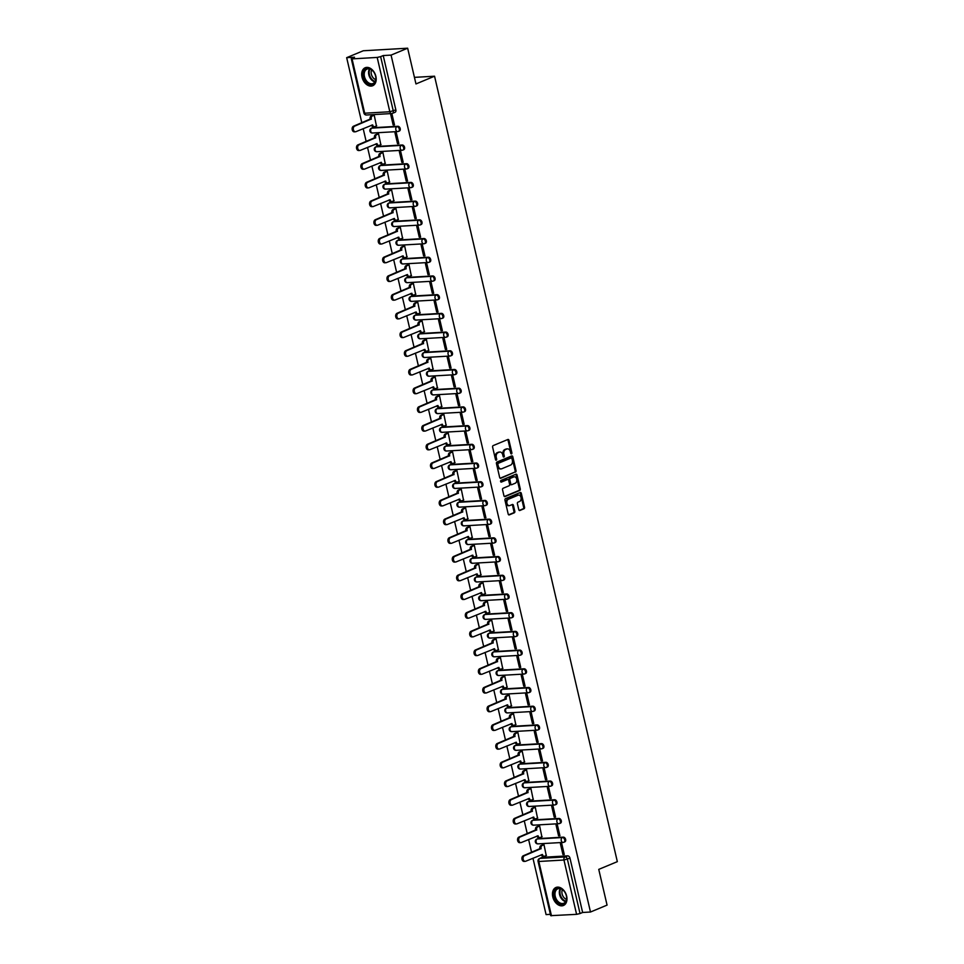 <?xml version="1.0" encoding="UTF-8"?>
<svg xmlns="http://www.w3.org/2000/svg" width="964" height="964" viewBox="0 0 964 964"><rect width="100%" height="100%" fill="white"/><g stroke="black" fill="none" stroke-linecap="round" stroke-linejoin="round"><path stroke-width="1.45" d="M511.498 453.887A0.856 0.603 86.7 0 0 511.884 452.827L508.968 440.319A1.229 0.856 86.7 0 0 507.883 439.488L493.158 445.609A1.229 0.856 86.7 0 0 492.616 447.127L495.52 459.635A0.856 0.603 86.7 0 0 496.665 459.165L496.291 457.538A3.928 2.759 86.7 0 1 498.039 452.682L499.256 452.176A3.928 2.759 86.7 0 1 499.906 452.02A3.928 2.759 86.7 0 1 502.75 454.851L503.136 456.466A0.856 0.603 86.7 0 0 504.28 455.996L503.895 454.381A3.928 2.759 86.7 0 1 505.642 449.525L506.871 449.007A3.928 2.759 86.7 0 1 507.522 448.863A3.928 2.759 86.7 0 1 510.366 451.682L510.739 453.309A0.856 0.603 86.7 0 0 511.498 453.887M510.896 453.67A0.856 0.603 86.7 0 0 510.992 452.875L508.088 440.379A1.229 0.856 86.7 0 0 507.594 439.608M495.689 459.997A0.856 0.603 86.7 0 0 495.785 459.213L495.4 457.599L496.291 457.538M503.292 456.84A0.856 0.603 86.7 0 0 503.389 456.044L503.015 454.43L503.895 454.381M564.41 841.946A2.494 1.723 -112.6 0 0 564.82 841.849A2.494 1.723 -112.6 0 0 565.555 839.162A2.494 1.723 -112.6 0 0 563.301 837.15L538.165 838.608A2.494 1.723 -112.6 0 0 537.755 838.692A2.494 1.723 -112.6 0 0 537.418 838.921M560.06 823.244A2.494 1.723 -112.6 0 0 560.458 823.148A2.494 1.723 -112.6 0 0 561.193 820.448A2.494 1.723 -112.6 0 0 558.939 818.448L533.815 819.894A2.494 1.723 -112.6 0 0 533.405 819.99A2.494 1.723 -112.6 0 0 533.056 820.207M555.71 804.53A2.494 1.723 -112.6 0 0 556.108 804.446A2.494 1.723 -112.6 0 0 556.843 801.747A2.494 1.723 -112.6 0 0 554.589 799.734L529.453 801.192A2.494 1.723 -112.6 0 0 529.055 801.277A2.494 1.723 -112.6 0 0 528.706 801.506M551.348 785.829A2.494 1.723 -112.6 0 0 551.757 785.732A2.494 1.723 -112.6 0 0 552.493 783.045A2.494 1.723 -112.6 0 0 550.239 781.033L525.103 782.479A2.494 1.723 -112.6 0 0 524.705 782.575A2.494 1.723 -112.6 0 0 524.356 782.792M546.998 767.115A2.494 1.723 -112.6 0 0 547.395 767.031A2.494 1.723 -112.6 0 0 548.142 764.332A2.494 1.723 -112.6 0 0 545.877 762.319L520.753 763.777A2.494 1.723 -112.6 0 0 520.343 763.874A2.494 1.723 -112.6 0 0 520.006 764.091M542.648 748.413A2.494 1.723 -112.6 0 0 543.045 748.317A2.494 1.723 -112.6 0 0 543.78 745.63A2.494 1.723 -112.6 0 0 541.527 743.618L516.403 745.076A2.494 1.723 -112.6 0 0 515.993 745.16A2.494 1.723 -112.6 0 0 515.644 745.377M538.298 729.7A2.494 1.723 -112.6 0 0 538.695 729.615A2.494 1.723 -112.6 0 0 539.43 726.916A2.494 1.723 -112.6 0 0 537.177 724.904L512.041 726.362A2.494 1.723 -112.6 0 0 511.643 726.458A2.494 1.723 -112.6 0 0 511.294 726.675M533.936 710.998A2.494 1.723 -112.6 0 0 534.345 710.902A2.494 1.723 -112.6 0 0 535.08 708.215A2.494 1.723 -112.6 0 0 532.827 706.202L507.691 707.66A2.494 1.723 -112.6 0 0 507.293 707.745A2.494 1.723 -112.6 0 0 506.944 707.974M529.585 692.297A2.494 1.723 -112.6 0 0 529.983 692.2A2.494 1.723 -112.6 0 0 530.73 689.501A2.494 1.723 -112.6 0 0 528.465 687.489L503.341 688.947A2.494 1.723 -112.6 0 0 502.931 689.043A2.494 1.723 -112.6 0 0 502.581 689.26M525.235 673.583A2.494 1.723 -112.6 0 0 525.633 673.499A2.494 1.723 -112.6 0 0 526.368 670.799A2.494 1.723 -112.6 0 0 524.115 668.787L498.978 670.245A2.494 1.723 -112.6 0 0 498.581 670.329A2.494 1.723 -112.6 0 0 498.231 670.558M520.885 654.881A2.494 1.723 -112.6 0 0 521.283 654.785A2.494 1.723 -112.6 0 0 522.018 652.098A2.494 1.723 -112.6 0 0 519.765 650.085L494.628 651.531A2.494 1.723 -112.6 0 0 494.231 651.628A2.494 1.723 -112.6 0 0 493.881 651.845M516.523 636.168A2.494 1.723 -112.6 0 0 516.933 636.083A2.494 1.723 -112.6 0 0 517.668 633.384A2.494 1.723 -112.6 0 0 515.415 631.372L490.278 632.83A2.494 1.723 -112.6 0 0 489.881 632.926A2.494 1.723 -112.6 0 0 489.531 633.143M512.173 617.466A2.494 1.723 -112.6 0 0 512.571 617.37A2.494 1.723 -112.6 0 0 513.318 614.683A2.494 1.723 -112.6 0 0 511.053 612.67L485.928 614.128A2.494 1.723 -112.6 0 0 485.519 614.213A2.494 1.723 -112.6 0 0 485.169 614.429M507.823 598.752A2.494 1.723 -112.6 0 0 508.221 598.668A2.494 1.723 -112.6 0 0 508.956 595.969A2.494 1.723 -112.6 0 0 506.703 593.957L481.566 595.415A2.494 1.723 -112.6 0 0 481.169 595.511A2.494 1.723 -112.6 0 0 480.819 595.728M503.461 580.051A2.494 1.723 -112.6 0 0 503.871 579.954A2.494 1.723 -112.6 0 0 504.606 577.267A2.494 1.723 -112.6 0 0 502.352 575.255L477.216 576.713A2.494 1.723 -112.6 0 0 476.819 576.797A2.494 1.723 -112.6 0 0 476.469 577.026M499.111 561.337A2.494 1.723 -112.6 0 0 499.521 561.253A2.494 1.723 -112.6 0 0 500.256 558.554A2.494 1.723 -112.6 0 0 498.002 556.541L472.866 557.999A2.494 1.723 -112.6 0 0 472.468 558.096A2.494 1.723 -112.6 0 0 472.119 558.313M494.761 542.636A2.494 1.723 -112.6 0 0 495.159 542.539A2.494 1.723 -112.6 0 0 495.906 539.852A2.494 1.723 -112.6 0 0 493.64 537.84L468.516 539.298A2.494 1.723 -112.6 0 0 468.106 539.382A2.494 1.723 -112.6 0 0 467.757 539.611M490.411 523.934A2.494 1.723 -112.6 0 0 490.809 523.838A2.494 1.723 -112.6 0 0 491.544 521.15A2.494 1.723 -112.6 0 0 489.29 519.138L464.154 520.584A2.494 1.723 -112.6 0 0 463.756 520.681A2.494 1.723 -112.6 0 0 463.407 520.897M486.049 505.22A2.494 1.723 -112.6 0 0 486.459 505.136A2.494 1.723 -112.6 0 0 487.194 502.437A2.494 1.723 -112.6 0 0 484.94 500.424L459.804 501.883A2.494 1.723 -112.6 0 0 459.406 501.979A2.494 1.723 -112.6 0 0 459.057 502.196M481.699 486.519A2.494 1.723 -112.6 0 0 482.108 486.422A2.494 1.723 -112.6 0 0 482.844 483.735A2.494 1.723 -112.6 0 0 480.59 481.723L455.454 483.169A2.494 1.723 -112.6 0 0 455.044 483.265A2.494 1.723 -112.6 0 0 454.707 483.482M477.349 467.805A2.494 1.723 -112.6 0 0 477.746 467.721A2.494 1.723 -112.6 0 0 478.481 465.022A2.494 1.723 -112.6 0 0 476.228 463.009L451.104 464.467A2.494 1.723 -112.6 0 0 450.694 464.564A2.494 1.723 -112.6 0 0 450.345 464.781M472.999 449.103A2.494 1.723 -112.6 0 0 473.396 449.007A2.494 1.723 -112.6 0 0 474.131 446.32A2.494 1.723 -112.6 0 0 471.878 444.308L446.742 445.766A2.494 1.723 -112.6 0 0 446.344 445.85A2.494 1.723 -112.6 0 0 445.995 446.079M468.637 430.39A2.494 1.723 -112.6 0 0 469.046 430.306A2.494 1.723 -112.6 0 0 469.781 427.606A2.494 1.723 -112.6 0 0 467.528 425.594L442.392 427.052A2.494 1.723 -112.6 0 0 441.994 427.148A2.494 1.723 -112.6 0 0 441.645 427.365M464.287 411.688A2.494 1.723 -112.6 0 0 464.684 411.592A2.494 1.723 -112.6 0 0 465.431 408.905A2.494 1.723 -112.6 0 0 463.166 406.892L438.042 408.35A2.494 1.723 -112.6 0 0 437.632 408.435A2.494 1.723 -112.6 0 0 437.294 408.664M459.936 392.987A2.494 1.723 -112.6 0 0 460.334 392.89A2.494 1.723 -112.6 0 0 461.069 390.191A2.494 1.723 -112.6 0 0 458.816 388.191L433.692 389.637A2.494 1.723 -112.6 0 0 433.282 389.733A2.494 1.723 -112.6 0 0 432.932 389.95M455.586 374.273A2.494 1.723 -112.6 0 0 455.984 374.189A2.494 1.723 -112.6 0 0 456.719 371.489A2.494 1.723 -112.6 0 0 454.466 369.477L429.329 370.935A2.494 1.723 -112.6 0 0 428.932 371.019A2.494 1.723 -112.6 0 0 428.582 371.248M451.224 355.571A2.494 1.723 -112.6 0 0 451.634 355.475A2.494 1.723 -112.6 0 0 452.369 352.788A2.494 1.723 -112.6 0 0 450.116 350.776L424.979 352.222A2.494 1.723 -112.6 0 0 424.582 352.318A2.494 1.723 -112.6 0 0 424.232 352.535M446.874 336.858A2.494 1.723 -112.6 0 0 447.272 336.773A2.494 1.723 -112.6 0 0 448.019 334.074A2.494 1.723 -112.6 0 0 445.754 332.062L420.629 333.52A2.494 1.723 -112.6 0 0 420.22 333.616A2.494 1.723 -112.6 0 0 419.87 333.833M442.524 318.156A2.494 1.723 -112.6 0 0 442.922 318.06A2.494 1.723 -112.6 0 0 443.657 315.373A2.494 1.723 -112.6 0 0 441.404 313.36L416.267 314.818A2.494 1.723 -112.6 0 0 415.87 314.903A2.494 1.723 -112.6 0 0 415.52 315.12M438.174 299.442A2.494 1.723 -112.6 0 0 438.572 299.358A2.494 1.723 -112.6 0 0 439.307 296.659A2.494 1.723 -112.6 0 0 437.053 294.647L411.917 296.105A2.494 1.723 -112.6 0 0 411.52 296.201A2.494 1.723 -112.6 0 0 411.17 296.418M433.812 280.741A2.494 1.723 -112.6 0 0 434.222 280.645A2.494 1.723 -112.6 0 0 434.957 277.957A2.494 1.723 -112.6 0 0 432.703 275.945L407.567 277.403A2.494 1.723 -112.6 0 0 407.169 277.487A2.494 1.723 -112.6 0 0 406.82 277.716M429.462 262.039A2.494 1.723 -112.6 0 0 429.86 261.943A2.494 1.723 -112.6 0 0 430.607 259.244A2.494 1.723 -112.6 0 0 428.341 257.231L403.217 258.689A2.494 1.723 -112.6 0 0 402.807 258.786A2.494 1.723 -112.6 0 0 402.458 259.003M425.112 243.326A2.494 1.723 -112.6 0 0 425.51 243.241A2.494 1.723 -112.6 0 0 426.245 240.542A2.494 1.723 -112.6 0 0 423.991 238.53L398.855 239.988A2.494 1.723 -112.6 0 0 398.457 240.072A2.494 1.723 -112.6 0 0 398.108 240.301M420.75 224.624A2.494 1.723 -112.6 0 0 421.16 224.528A2.494 1.723 -112.6 0 0 421.895 221.841A2.494 1.723 -112.6 0 0 419.641 219.828L394.505 221.274A2.494 1.723 -112.6 0 0 394.107 221.371A2.494 1.723 -112.6 0 0 393.758 221.587M416.4 205.91A2.494 1.723 -112.6 0 0 416.81 205.826A2.494 1.723 -112.6 0 0 417.545 203.127A2.494 1.723 -112.6 0 0 415.291 201.115L390.155 202.573A2.494 1.723 -112.6 0 0 389.757 202.669A2.494 1.723 -112.6 0 0 389.408 202.886M412.05 187.209A2.494 1.723 -112.6 0 0 412.447 187.112A2.494 1.723 -112.6 0 0 413.195 184.425A2.494 1.723 -112.6 0 0 410.929 182.413L385.805 183.871A2.494 1.723 -112.6 0 0 385.395 183.955A2.494 1.723 -112.6 0 0 385.046 184.172M407.7 168.495A2.494 1.723 -112.6 0 0 408.097 168.411A2.494 1.723 -112.6 0 0 408.832 165.712A2.494 1.723 -112.6 0 0 406.579 163.699L381.443 165.157A2.494 1.723 -112.6 0 0 381.045 165.254A2.494 1.723 -112.6 0 0 380.696 165.471M403.338 149.794A2.494 1.723 -112.6 0 0 403.747 149.697A2.494 1.723 -112.6 0 0 404.482 147.01A2.494 1.723 -112.6 0 0 402.229 144.998L377.093 146.456A2.494 1.723 -112.6 0 0 376.695 146.54A2.494 1.723 -112.6 0 0 376.346 146.769M398.988 131.08A2.494 1.723 -112.6 0 0 399.397 130.996A2.494 1.723 -112.6 0 0 400.132 128.296A2.494 1.723 -112.6 0 0 397.879 126.284L372.743 127.742A2.494 1.723 -112.6 0 0 372.333 127.838A2.494 1.723 -112.6 0 0 371.996 128.055M375.876 76.337A9.748 6.736 -112.6 0 0 365.199 67.745A9.748 6.736 -112.6 0 0 362.018 77.144A9.748 6.736 -112.6 0 0 372.694 85.736A9.748 6.736 -112.6 0 0 375.876 76.337M566.639 896.086A9.748 6.736 -112.6 0 0 555.963 887.483A9.748 6.736 -112.6 0 0 552.782 896.881A9.748 6.736 -112.6 0 0 563.446 905.485A9.748 6.736 -112.6 0 0 566.639 896.086M518.777 509.643A1.229 0.856 86.7 0 0 519.873 510.474L523.994 508.751A1.229 0.856 86.7 0 0 524.549 507.233L521.307 493.351A1.229 0.856 86.7 0 0 520.223 492.508L505.498 498.641A1.229 0.856 86.7 0 0 504.955 500.159L508.185 514.041A1.229 0.856 86.7 0 0 509.281 514.884L514.27 512.812A1.229 0.856 86.7 0 0 514.812 511.294L513.426 505.341A1.229 0.856 86.7 0 0 512.33 504.509L509.86 505.534A3.278 2.302 86.7 0 1 509.317 505.666A3.278 2.302 86.7 0 1 506.871 502.919A3.278 2.302 86.7 0 1 508.402 499.244L518.09 495.207A3.278 2.302 86.7 0 1 518.632 495.086A3.278 2.302 86.7 0 1 521.078 497.834A3.278 2.302 86.7 0 1 519.548 501.509L517.933 502.172A1.229 0.856 86.7 0 0 517.391 503.69L518.777 509.643M377.189 57.43L352.053 58.888L354.523 57.213L346.666 57.671L363.247 50.767L407.652 48.2L415.966 83.94L434.547 76.204L617.334 861.647L598.752 869.383L607.067 905.112L590.486 912.016L391.071 55.105L383.214 55.551L380.635 56.635L393.276 110.956A2.494 1.723 67.4 0 1 392.456 113.366A2.494 1.723 67.4 0 1 392.059 113.451A2.494 1.759 86.7 0 1 391.637 113.547A2.494 2.494 0 0 0 392.456 113.366L395.035 112.282A2.494 1.723 67.4 0 0 395.855 109.872L389.83 111.752L377.189 57.43L380.635 56.635M407.652 48.2L391.071 55.105M515.487 472.143A1.229 0.856 86.7 0 0 516.029 470.637L512.788 456.743A1.229 0.856 86.7 0 0 511.703 455.912L496.978 462.033A1.229 0.856 86.7 0 0 496.436 463.551L499.665 477.445A1.229 0.856 86.7 0 0 500.762 478.277L514.595 472.203A1.229 0.856 86.7 0 0 515.138 470.685L511.908 456.791A1.229 0.856 86.7 0 0 511.414 456.02M517.053 475.047L520.283 488.941A1.229 0.856 86.7 0 1 519.741 490.447L505.016 496.581A1.229 0.856 86.7 0 1 503.931 495.737L502.545 489.796A1.229 0.856 86.7 0 1 503.088 488.278L509.052 485.796A1.229 0.856 86.7 0 0 509.607 484.277L508.679 480.337A1.229 0.856 86.7 0 0 507.594 479.494L501.376 482.084A0.856 0.603 86.7 0 1 500.991 480.434L515.957 474.204A1.229 0.856 86.7 0 1 517.053 475.047L516.162 475.095L519.391 488.989L520.283 488.941M541.768 857.623A2.494 1.723 67.4 0 1 542.117 857.406A2.494 1.723 67.4 0 1 542.515 857.309L567.651 855.851L565.061 856.936A2.494 1.723 67.4 0 1 567.398 859.225L580.039 913.547L576.593 914.342L550.697 915.667L538.057 861.346L538.828 861.479L551.468 915.8M346.666 57.671L361.813 122.753M363.187 128.646L366.163 141.455M367.537 147.347L370.525 160.169M371.887 166.061L374.876 178.87M376.249 184.763L379.226 197.584M380.599 203.476L383.576 216.285M384.949 222.178L387.938 234.987M389.299 240.892L392.288 253.701M393.661 259.593L396.638 272.402M398.012 278.295L400.988 291.116M402.362 297.008L405.35 309.818M406.712 315.71L409.7 328.531M411.074 334.424L414.05 347.233M415.424 353.125L418.4 365.946M419.774 371.839L422.762 384.648M424.124 390.541L427.112 403.35M428.486 409.242L431.462 422.063M432.836 427.956L435.812 440.765M437.186 446.657L440.174 459.479M441.548 465.371L444.524 478.18M445.898 484.073L448.875 496.894M450.248 502.786L453.237 515.595M454.598 521.488L457.587 534.297M458.96 540.202L461.937 553.011M463.31 558.903L466.287 571.712M467.661 577.605L470.649 590.426M472.011 596.318L474.999 609.128M476.373 615.02L479.349 627.841M480.723 633.734L483.699 646.543M485.073 652.435L488.061 665.244M489.423 671.149L492.411 683.958M493.785 689.85L496.761 702.66M498.135 708.552L501.111 721.373M502.485 727.266L505.473 740.075M506.835 745.967L509.823 758.789M511.197 764.681L514.173 777.49M515.547 783.383L518.524 796.204M519.897 802.096L522.886 814.905M524.259 820.798L527.236 833.607M528.609 839.499L531.586 852.321M532.959 858.213L546.082 914.595L550.384 914.342M590.486 912.016L582.63 912.474L580.039 913.547M376.454 125.947L374.213 115.138L372.911 115.306M393.155 124.983L394.493 124.91L391.974 114.114L390.649 114.186L393.155 124.983L394.384 124.464M397.517 143.684L398.843 143.612L396.337 132.815L394.999 132.899L397.517 143.684L398.747 143.178M380.816 144.66L378.575 133.851L377.261 134.02M401.868 162.398L403.193 162.314L400.687 151.529L399.349 151.601L401.868 162.398L403.097 161.88M385.166 163.362L382.925 152.553L381.611 152.722M406.218 181.099L407.555 181.027L405.037 170.23L403.711 170.315L406.218 181.099L407.447 180.593M389.516 182.076L387.275 171.267L385.962 171.423M410.568 199.813L411.905 199.729L409.387 188.944L408.061 189.016L410.568 199.813L411.797 199.295M393.866 200.777L391.625 189.968L390.324 190.137M414.93 218.515L416.255 218.442L413.749 207.646L412.411 207.73L414.93 218.515L416.159 218.009M398.228 219.479L395.987 208.67L394.674 208.839M419.28 237.228L420.605 237.144L418.099 226.359L416.761 226.432L419.28 237.228L420.509 236.71M402.578 238.192L400.337 227.383L399.024 227.552M423.63 255.93L424.967 255.858L422.449 245.061L421.123 245.133L423.63 255.93L424.859 255.424M406.928 256.894L404.687 246.085L403.374 246.254M427.98 274.632L429.317 274.559L426.811 263.762L425.473 263.847L427.98 274.632L429.221 274.125M411.279 275.608L409.049 264.799L407.736 264.967M432.342 293.345L433.667 293.261L431.161 282.476L429.824 282.548L432.342 293.345L433.571 292.827M415.641 294.309L413.399 283.5L412.086 283.669M436.692 312.047L438.018 311.974L435.511 301.178L434.186 301.262L436.692 312.047L437.921 311.541M419.991 313.023L417.749 302.214L416.436 302.371M441.042 330.76L442.38 330.676L439.861 319.891L438.536 319.964L441.042 330.76L442.271 330.242M424.341 331.724L422.099 320.916L420.786 321.084M445.392 349.462L446.73 349.39L444.223 338.593L442.886 338.677L445.392 349.462L446.633 348.956M428.691 350.426L426.462 339.629L425.148 339.786M449.754 368.176L451.08 368.091L448.573 357.307L447.236 357.379L449.754 368.176L450.983 367.658M433.053 369.14L430.812 358.331L429.498 358.5M454.104 386.877L455.442 386.805L452.923 376.008L451.598 376.081L454.104 386.877L455.333 386.371M437.403 387.841L435.162 377.032L433.848 377.201M458.454 405.579L459.792 405.507L457.273 394.71L455.948 394.794L458.454 405.579L459.683 405.073M441.753 406.555L439.512 395.746L438.21 395.915M462.816 424.293L464.142 424.22L461.636 413.423L460.298 413.496L462.816 424.293L464.046 423.774M446.103 425.257L443.874 414.448L442.56 414.616M467.166 442.994L468.492 442.922L465.986 432.125L464.648 432.209L467.166 442.994L468.396 442.488M450.465 443.97L448.224 433.161L446.91 433.318M471.517 461.708L472.854 461.623L470.336 450.839L469.01 450.911L471.517 461.708L472.746 461.19M454.815 462.672L452.574 451.863L451.26 452.032M475.867 480.409L477.204 480.337L474.686 469.54L473.36 469.625L475.867 480.409L477.096 479.903M459.165 481.385L456.924 470.577L455.623 470.733M480.229 499.123L481.554 499.039L479.048 488.254L477.71 488.326L480.229 499.123L481.458 498.605M463.527 500.087L461.286 489.278L459.973 489.447M484.579 517.825L485.904 517.752L483.398 506.956L482.06 507.028L484.579 517.825L485.808 517.319M467.877 518.789L465.636 507.98L464.323 508.149M488.929 536.538L490.266 536.454L487.748 525.657L486.422 525.742L488.929 536.538L490.158 536.02M472.227 537.502L469.986 526.693L468.673 526.862M493.279 555.24L494.616 555.168L492.098 544.371L490.772 544.443L493.279 555.24L494.508 554.722M476.578 556.204L474.336 545.395L473.035 545.564M497.641 573.942L498.966 573.869L496.46 563.072L495.122 563.157L497.641 573.942L498.87 573.435M480.94 574.918L478.698 564.109L477.385 564.277M501.991 592.655L503.316 592.571L500.81 581.786L499.473 581.858L501.991 592.655L503.22 592.137M485.29 593.619L483.048 582.81L481.735 582.979M506.341 611.357L507.679 611.284L505.16 600.488L503.835 600.572L506.341 611.357L507.57 610.851M489.64 612.333L487.398 601.524L486.085 601.681M510.691 630.07L512.029 629.986L509.522 619.201L508.185 619.274L510.691 630.07L511.932 629.552M493.99 631.034L491.761 620.226L490.447 620.394M515.053 648.772L516.379 648.7L513.872 637.903L512.535 637.987L515.053 648.772L516.282 648.266M498.352 649.736L496.111 638.927L494.797 639.096M519.403 667.486L520.729 667.401L518.222 656.617L516.885 656.689L519.403 667.486L520.632 666.968M502.702 668.45L500.461 657.641L499.147 657.809M523.753 686.187L525.091 686.115L522.572 675.318L521.247 675.39L523.753 686.187L524.982 685.669M507.052 687.151L504.811 676.342L503.497 676.511M528.103 704.889L529.441 704.817L526.934 694.02L525.597 694.104L528.103 704.889L529.344 704.383M511.402 705.865L509.173 695.056L507.859 695.225M532.465 723.603L533.791 723.518L531.284 712.733L529.947 712.806L532.465 723.603L533.694 723.084M515.764 724.567L513.523 713.758L512.209 713.926M536.815 742.304L538.153 742.232L535.635 731.435L534.309 731.519L536.815 742.304L538.045 741.798M520.114 743.28L517.873 732.471L516.559 732.628M541.166 761.018L542.503 760.933L539.985 750.149L538.659 750.221L541.166 761.018L542.395 760.5M524.464 761.982L522.223 751.173L520.922 751.342M545.516 779.719L546.853 779.647L544.347 768.85L543.009 768.935L545.516 779.719L546.757 779.213M528.814 780.683L526.585 769.887L525.272 770.043M549.878 798.433L551.203 798.349L548.697 787.564L547.359 787.636L549.878 798.433L551.107 797.915M533.176 799.397L530.935 788.588L529.622 788.757M554.228 817.135L555.565 817.062L553.047 806.266L551.721 806.338L554.228 817.135L555.457 816.629M537.526 818.099L535.285 807.29L533.972 807.458M558.578 835.836L559.915 835.764L557.397 824.967L556.071 825.051L558.578 835.836L559.807 835.33M541.876 836.812L539.635 826.003L538.334 826.172M562.94 854.55L564.265 854.478L561.759 843.681L560.421 843.753L562.94 854.55L564.169 854.032M546.239 855.514L543.997 844.705L542.684 844.874M434.547 76.204L414.448 77.361M582.63 912.474L569.977 858.153A2.494 1.723 -112.6 0 0 567.651 855.851M383.214 55.551L395.855 109.872M507.522 448.863L506.63 448.911A3.928 2.759 86.7 0 0 505.98 449.055L506.871 449.007M503.015 454.43A3.928 2.759 86.7 0 1 504.75 449.573L505.98 449.055M499.906 452.02L499.027 452.08A3.928 2.759 86.7 0 0 498.376 452.224L499.256 452.176M495.4 457.599A3.928 2.759 86.7 0 1 497.147 452.743L498.376 452.224M500.159 478.204L514.595 472.203M511.944 458.515A0.856 0.603 86.7 0 0 511.185 457.924L498.268 463.31A0.856 0.603 86.7 0 0 497.882 464.371L498.28 466.07A3.928 2.759 86.7 0 0 501.123 468.902A3.928 2.759 86.7 0 0 501.774 468.757L510.607 465.082A3.928 2.759 86.7 0 0 512.342 460.226L511.944 458.515M510.583 457.96A0.856 0.603 86.7 0 0 510.293 457.984L511.185 457.924M501.123 468.902L500.232 468.95A3.928 2.759 86.7 0 1 497.388 466.13L496.99 464.419A0.856 0.603 86.7 0 1 497.376 463.359L510.293 457.984M504.413 496.508L518.849 490.507A1.229 0.856 86.7 0 0 519.391 488.989M507.112 479.53A1.229 0.856 86.7 0 0 506.703 479.554L500.87 481.976M515.258 483.217A3.278 2.302 86.7 0 0 516.776 479.542A3.278 2.302 86.7 0 0 514.33 476.794A3.278 2.302 86.7 0 0 513.788 476.915L510.378 478.337A1.229 0.856 86.7 0 0 509.823 479.855L510.751 483.808A1.229 0.856 86.7 0 0 511.836 484.639L515.258 483.217M514.33 476.794L513.438 476.843A3.278 2.302 86.7 0 0 512.896 476.975L513.788 476.915M511.426 484.663L510.956 484.687A1.229 0.856 86.7 0 1 509.86 483.856L508.944 479.915A1.229 0.856 86.7 0 1 509.486 478.397L512.896 476.975M516.162 475.095A1.229 0.856 86.7 0 0 515.68 474.324M518.632 495.086L517.74 495.135A3.278 2.302 86.7 0 0 517.198 495.255L518.09 495.207M509.317 505.666L508.426 505.714A3.278 2.302 86.7 0 1 505.98 502.967A3.278 2.302 86.7 0 1 507.51 499.292L517.198 495.255M508.667 514.812L513.378 512.86A1.229 0.856 86.7 0 0 513.92 511.342L512.535 505.401A1.229 0.856 86.7 0 0 512.053 504.63M519.259 510.414L523.115 508.811A1.229 0.856 86.7 0 0 523.657 507.293L520.427 493.399A1.229 0.856 86.7 0 0 519.933 492.628M374.225 115.174L372.393 115.933A2.494 1.759 86.7 0 0 371.285 119.03L354.668 126.139A2.868 2.012 86.7 0 0 353.318 129.357A2.868 2.012 86.7 0 0 355.475 131.767A2.868 2.012 86.7 0 0 355.945 131.658L372.646 124.898A2.494 1.759 86.7 0 0 374.466 126.706A2.494 1.759 86.7 0 0 374.876 126.609L376.707 125.85M373.719 126.67A2.494 1.759 -93.3 0 1 373.309 126.766A2.494 1.759 -93.3 0 1 371.55 125.163M354.788 131.731A2.868 2.012 -93.3 0 1 354.318 131.839A2.868 2.012 -93.3 0 1 352.173 129.429A2.868 2.012 -93.3 0 1 353.511 126.212L370.128 119.09A2.494 1.759 -93.3 0 1 371.236 116.005L372.393 115.933M373.152 115.198L371.236 116.005M370.176 119.271L371.321 119.211M378.575 133.875L376.743 134.647A2.494 1.759 86.7 0 0 375.635 137.732L359.018 144.853A2.868 2.012 86.7 0 0 357.68 148.07A2.868 2.012 86.7 0 0 359.825 150.48A2.868 2.012 86.7 0 0 360.295 150.36L377.008 143.612A2.494 1.759 86.7 0 0 378.816 145.407A2.494 1.759 86.7 0 0 379.226 145.311L381.057 144.552M378.081 145.383A2.494 1.759 -93.3 0 1 377.659 145.48A2.494 1.759 -93.3 0 1 375.9 143.877M359.138 150.432A2.868 2.012 -93.3 0 1 358.668 150.541A2.868 2.012 -93.3 0 1 356.523 148.131A2.868 2.012 -93.3 0 1 357.861 144.913L374.478 137.804A2.494 1.759 -93.3 0 1 375.586 134.707L376.743 134.647M377.514 133.912L375.586 134.707M374.526 137.985L375.683 137.912M382.937 152.589L381.105 153.348A2.494 1.759 86.7 0 0 379.997 156.445L363.368 163.555A2.868 2.012 86.7 0 0 362.03 166.772A2.868 2.012 86.7 0 0 364.175 169.182A2.868 2.012 86.7 0 0 364.657 169.074L381.358 162.314A2.494 1.759 86.7 0 0 383.166 164.121A2.494 1.759 86.7 0 0 383.588 164.025L385.419 163.253M382.431 164.085A2.494 1.759 -93.3 0 1 382.021 164.181A2.494 1.759 -93.3 0 1 380.25 162.579M363.5 169.134A2.868 2.012 -93.3 0 1 363.018 169.254A2.868 2.012 -93.3 0 1 360.873 166.844A2.868 2.012 -93.3 0 1 362.211 163.627L378.84 156.505A2.494 1.759 -93.3 0 1 379.949 153.421L381.105 153.348M381.865 152.613L379.949 153.421M378.876 156.686L380.033 156.626M370.983 69.275A8.435 5.832 67.4 0 1 373.827 72.071A8.435 5.832 67.4 0 1 375.707 76.578A8.435 5.832 67.4 0 1 368.248 83.651A8.435 5.832 67.4 0 1 363.476 72.722A8.435 5.832 67.4 0 1 370.983 69.275M373.875 72.143A7.808 5.398 -112.6 0 0 371.297 69.637A7.808 5.398 -112.6 0 0 367.031 69.083A7.808 5.398 -112.6 0 0 364.284 75.541A7.808 5.398 -112.6 0 0 368.766 82.94A7.808 5.398 -112.6 0 0 373.032 83.494A7.808 5.398 -112.6 0 0 375.683 76.481M375.731 79.638A6.146 4.254 67.4 0 1 374.719 79.156A6.146 4.254 67.4 0 1 371.682 69.89M365.934 67.504A9.688 6.7 -112.6 0 0 365.898 67.528A9.688 6.7 -112.6 0 0 362.488 75.529A9.688 6.7 -112.6 0 0 368.043 84.712A9.688 6.7 -112.6 0 0 373.333 85.398A9.688 6.7 -112.6 0 0 373.369 85.386L373.333 85.398M561.735 889.025A8.435 5.832 67.4 0 1 564.591 891.808A8.435 5.832 67.4 0 1 566.458 896.315A8.435 5.832 67.4 0 1 559.012 903.389A8.435 5.832 67.4 0 1 554.24 892.459A8.435 5.832 67.4 0 1 561.735 889.025M564.639 891.893A7.808 5.398 -112.6 0 0 562.06 889.386A7.808 5.398 -112.6 0 0 557.794 888.82A7.808 5.398 -112.6 0 0 555.047 895.279A7.808 5.398 -112.6 0 0 559.53 902.69A7.808 5.398 -112.6 0 0 563.795 903.244A7.808 5.398 -112.6 0 0 566.446 896.219M566.495 899.376A6.146 4.254 67.4 0 1 565.482 898.906A6.146 4.254 67.4 0 1 562.434 889.639M556.65 887.266L556.686 887.254A9.688 6.7 -112.6 0 0 556.65 887.266A9.688 6.7 -112.6 0 0 553.252 895.279A9.688 6.7 -112.6 0 0 558.807 904.461A9.688 6.7 -112.6 0 0 564.097 905.148A9.688 6.7 -112.6 0 0 564.133 905.136L564.133 905.136M387.287 171.291L385.455 172.05A2.494 1.759 86.7 0 0 384.347 175.147L367.718 182.268A2.868 2.012 86.7 0 0 366.38 185.486A2.868 2.012 86.7 0 0 368.525 187.884A2.868 2.012 86.7 0 0 369.007 187.775L385.708 181.027A2.494 1.759 86.7 0 0 387.528 182.823A2.494 1.759 86.7 0 0 387.938 182.726L389.769 181.967M386.781 182.798A2.494 1.759 -93.3 0 1 386.371 182.895A2.494 1.759 -93.3 0 1 384.612 181.28M367.85 187.847A2.868 2.012 -93.3 0 1 367.38 187.956A2.868 2.012 -93.3 0 1 365.223 185.546A2.868 2.012 -93.3 0 1 366.561 182.329L383.19 175.219A2.494 1.759 -93.3 0 1 384.299 172.122L385.455 172.05M386.215 171.327L384.299 172.122M383.226 175.4L384.383 175.328M391.637 190.004L389.805 190.764A2.494 1.759 86.7 0 0 388.697 193.848L372.08 200.97A2.868 2.012 86.7 0 0 370.742 204.187A2.868 2.012 86.7 0 0 372.887 206.597A2.868 2.012 86.7 0 0 373.357 206.489L390.071 199.729A2.494 1.759 86.7 0 0 391.878 201.536A2.494 1.759 86.7 0 0 392.288 201.44L394.119 200.669M391.131 201.5A2.494 1.759 -93.3 0 1 390.721 201.597A2.494 1.759 -93.3 0 1 388.962 199.994M372.2 206.549A2.868 2.012 -93.3 0 1 371.73 206.657A2.868 2.012 -93.3 0 1 369.586 204.26A2.868 2.012 -93.3 0 1 370.923 201.03L387.54 193.921A2.494 1.759 -93.3 0 1 388.649 190.824L389.805 190.764M390.577 190.029L388.649 190.824M387.588 194.101L388.745 194.029M395.987 208.706L394.156 209.465A2.494 1.759 86.7 0 0 393.047 212.562L376.43 219.672A2.868 2.012 86.7 0 0 375.092 222.889A2.868 2.012 86.7 0 0 377.237 225.299A2.868 2.012 86.7 0 0 377.707 225.19L394.421 218.442A2.494 1.759 86.7 0 0 396.228 220.238A2.494 1.759 86.7 0 0 396.638 220.141L398.469 219.382M395.493 220.214A2.494 1.759 -93.3 0 1 395.071 220.31A2.494 1.759 -93.3 0 1 393.312 218.695M376.562 225.263A2.868 2.012 -93.3 0 1 376.081 225.371A2.868 2.012 -93.3 0 1 373.936 222.961A2.868 2.012 -93.3 0 1 375.273 219.744L391.902 212.622A2.494 1.759 -93.3 0 1 393.011 209.537L394.156 209.465M394.927 208.742L393.011 209.537M391.938 212.803L393.095 212.743M400.349 227.408L398.518 228.179A2.494 1.759 86.7 0 0 397.409 231.264L380.78 238.385A2.868 2.012 86.7 0 0 379.442 241.603A2.868 2.012 86.7 0 0 381.587 244.013A2.868 2.012 86.7 0 0 382.069 243.904L398.771 237.144A2.494 1.759 86.7 0 0 400.578 238.939A2.494 1.759 86.7 0 0 401 238.843L402.832 238.084M399.843 238.915A2.494 1.759 -93.3 0 1 399.433 239.012A2.494 1.759 -93.3 0 1 397.674 237.409M380.913 243.964A2.868 2.012 -93.3 0 1 380.431 244.073A2.868 2.012 -93.3 0 1 378.286 241.663A2.868 2.012 -93.3 0 1 379.623 238.445L396.252 231.336A2.494 1.759 -93.3 0 1 397.361 228.239L398.518 228.179M399.277 227.444L397.361 228.239M396.288 231.517L397.445 231.444M404.699 246.121L402.868 246.88A2.494 1.759 86.7 0 0 401.759 249.977L385.13 257.087A2.868 2.012 86.7 0 0 383.793 260.304A2.868 2.012 86.7 0 0 385.937 262.714A2.868 2.012 86.7 0 0 386.419 262.606L403.121 255.846A2.494 1.759 86.7 0 0 404.94 257.653A2.494 1.759 86.7 0 0 405.35 257.557L407.182 256.798M404.193 257.617A2.494 1.759 -93.3 0 1 403.783 257.713A2.494 1.759 -93.3 0 1 402.024 256.111M385.263 262.678A2.868 2.012 -93.3 0 1 384.793 262.786A2.868 2.012 -93.3 0 1 382.648 260.376A2.868 2.012 -93.3 0 1 383.985 257.159L400.602 250.038A2.494 1.759 -93.3 0 1 401.711 246.953L402.868 246.88M403.627 246.145L401.711 246.953M400.65 250.218L401.795 250.158M409.049 264.823L407.218 265.594A2.494 1.759 86.7 0 0 406.109 268.679L389.492 275.8A2.868 2.012 86.7 0 0 388.155 279.018A2.868 2.012 86.7 0 0 390.3 281.428A2.868 2.012 86.7 0 0 390.769 281.307L407.483 274.559A2.494 1.759 86.7 0 0 409.29 276.355A2.494 1.759 86.7 0 0 409.7 276.258L411.532 275.499M408.543 276.331A2.494 1.759 -93.3 0 1 408.134 276.427A2.494 1.759 -93.3 0 1 406.374 274.824M389.613 281.38A2.868 2.012 -93.3 0 1 389.143 281.488A2.868 2.012 -93.3 0 1 386.998 279.078A2.868 2.012 -93.3 0 1 388.335 275.861L404.952 268.751A2.494 1.759 -93.3 0 1 406.061 265.654L407.218 265.594M407.989 264.859L406.061 265.654M405.001 268.932L406.157 268.86M413.399 283.537L411.568 284.296A2.494 1.759 86.7 0 0 410.459 287.393L393.842 294.502A2.868 2.012 86.7 0 0 392.505 297.719A2.868 2.012 86.7 0 0 394.65 300.129A2.868 2.012 86.7 0 0 395.12 300.021L411.833 293.261A2.494 1.759 86.7 0 0 413.64 295.068A2.494 1.759 86.7 0 0 414.05 294.972L415.894 294.201M412.905 295.032A2.494 1.759 -93.3 0 1 412.484 295.129A2.494 1.759 -93.3 0 1 410.724 293.526M393.975 300.081A2.868 2.012 -93.3 0 1 393.493 300.202A2.868 2.012 -93.3 0 1 391.348 297.792A2.868 2.012 -93.3 0 1 392.685 294.574L409.314 287.453A2.494 1.759 -93.3 0 1 410.423 284.368L411.568 284.296M412.339 283.561L410.423 284.368M409.351 287.634L410.507 287.573M417.761 302.238L415.93 302.997A2.494 1.759 86.7 0 0 414.821 306.094L398.192 313.216A2.868 2.012 86.7 0 0 396.855 316.433A2.868 2.012 86.7 0 0 399 318.843A2.868 2.012 86.7 0 0 399.482 318.723L416.183 311.974A2.494 1.759 86.7 0 0 417.99 313.77A2.494 1.759 86.7 0 0 418.412 313.674L420.244 312.914M417.255 313.746A2.494 1.759 -93.3 0 1 416.846 313.842A2.494 1.759 -93.3 0 1 415.086 312.228M398.325 318.795A2.868 2.012 -93.3 0 1 397.843 318.903A2.868 2.012 -93.3 0 1 395.698 316.493A2.868 2.012 -93.3 0 1 397.035 313.276L413.664 306.166A2.494 1.759 -93.3 0 1 414.773 303.07L415.93 302.997M416.689 302.274L414.773 303.07M413.701 306.347L414.857 306.275M422.112 320.952L420.28 321.711A2.494 1.759 86.7 0 0 419.171 324.808L402.542 331.917A2.868 2.012 86.7 0 0 401.205 335.135A2.868 2.012 86.7 0 0 403.35 337.545A2.868 2.012 86.7 0 0 403.832 337.436L420.533 330.676A2.494 1.759 86.7 0 0 422.353 332.484A2.494 1.759 86.7 0 0 422.762 332.387L424.594 331.616M421.605 332.447A2.494 1.759 -93.3 0 1 421.196 332.544A2.494 1.759 -93.3 0 1 419.436 330.941M402.675 337.496A2.868 2.012 -93.3 0 1 402.205 337.605A2.868 2.012 -93.3 0 1 400.06 335.207A2.868 2.012 -93.3 0 1 401.398 331.99L418.014 324.868A2.494 1.759 -93.3 0 1 419.123 321.771L420.28 321.711M421.039 320.976L419.123 321.771M418.063 325.049L419.207 324.976M426.462 339.653L424.63 340.413A2.494 1.759 86.7 0 0 423.521 343.509L406.904 350.619A2.868 2.012 86.7 0 0 405.567 353.848A2.868 2.012 86.7 0 0 407.712 356.246A2.868 2.012 86.7 0 0 408.182 356.138L424.895 349.39A2.494 1.759 86.7 0 0 426.703 351.185A2.494 1.759 86.7 0 0 427.112 351.089L428.944 350.33M425.955 351.161A2.494 1.759 -93.3 0 1 425.546 351.257A2.494 1.759 -93.3 0 1 423.786 349.643M407.025 356.21A2.868 2.012 -93.3 0 1 406.555 356.319A2.868 2.012 -93.3 0 1 404.41 353.909A2.868 2.012 -93.3 0 1 405.748 350.691L422.365 343.57A2.494 1.759 -93.3 0 1 423.473 340.485L424.63 340.413M425.401 339.69L423.473 340.485M422.413 343.75L423.57 343.69M430.812 358.367L428.98 359.126A2.494 1.759 86.7 0 0 427.871 362.211L411.254 369.333A2.868 2.012 86.7 0 0 409.917 372.55A2.868 2.012 86.7 0 0 412.062 374.96A2.868 2.012 86.7 0 0 412.532 374.851L429.245 368.091A2.494 1.759 86.7 0 0 431.053 369.887A2.494 1.759 86.7 0 0 431.474 369.79L433.306 369.031M430.318 369.863A2.494 1.759 -93.3 0 1 429.896 369.959A2.494 1.759 -93.3 0 1 428.137 368.356M411.387 374.912A2.868 2.012 -93.3 0 1 410.905 375.02A2.868 2.012 -93.3 0 1 408.76 372.61A2.868 2.012 -93.3 0 1 410.098 369.393L426.727 362.283A2.494 1.759 -93.3 0 1 427.835 359.186L428.98 359.126M429.751 358.391L427.835 359.186M426.763 362.464L427.92 362.392M435.174 377.069L433.342 377.828A2.494 1.759 86.7 0 0 432.233 380.925L415.604 388.034A2.868 2.012 86.7 0 0 414.267 391.251A2.868 2.012 86.7 0 0 416.412 393.661A2.868 2.012 86.7 0 0 416.894 393.553L433.595 386.793A2.494 1.759 86.7 0 0 435.403 388.6A2.494 1.759 86.7 0 0 435.824 388.504L437.656 387.745M434.668 388.564A2.494 1.759 -93.3 0 1 434.258 388.661A2.494 1.759 -93.3 0 1 432.499 387.058M415.737 393.625A2.868 2.012 -93.3 0 1 415.255 393.734A2.868 2.012 -93.3 0 1 413.11 391.324A2.868 2.012 -93.3 0 1 414.448 388.106L431.077 380.985A2.494 1.759 -93.3 0 1 432.185 377.9L433.342 377.828M434.101 377.093L432.185 377.9M431.113 381.166L432.27 381.105M439.524 395.77L437.692 396.541A2.494 1.759 86.7 0 0 436.584 399.626L419.955 406.748A2.868 2.012 86.7 0 0 418.617 409.965A2.868 2.012 86.7 0 0 420.762 412.375A2.868 2.012 86.7 0 0 421.244 412.255L437.945 405.507A2.494 1.759 86.7 0 0 439.765 407.302A2.494 1.759 86.7 0 0 440.174 407.206L442.006 406.447M439.018 407.278A2.494 1.759 -93.3 0 1 438.608 407.374A2.494 1.759 -93.3 0 1 436.849 405.772M420.087 412.327A2.868 2.012 -93.3 0 1 419.617 412.435A2.868 2.012 -93.3 0 1 417.472 410.025A2.868 2.012 -93.3 0 1 418.81 406.808L435.427 399.699A2.494 1.759 -93.3 0 1 436.535 396.602L437.692 396.541M438.451 395.806L436.535 396.602M435.475 399.879L436.62 399.807M443.874 414.484L442.042 415.243A2.494 1.759 86.7 0 0 440.934 418.34L424.317 425.449A2.868 2.012 86.7 0 0 422.979 428.667A2.868 2.012 86.7 0 0 425.124 431.077A2.868 2.012 86.7 0 0 425.594 430.968L442.307 424.208A2.494 1.759 86.7 0 0 444.115 426.016A2.494 1.759 86.7 0 0 444.524 425.919L446.356 425.16M443.38 425.98A2.494 1.759 -93.3 0 1 442.958 426.076A2.494 1.759 -93.3 0 1 441.199 424.473M424.437 431.029A2.868 2.012 -93.3 0 1 423.967 431.149A2.868 2.012 -93.3 0 1 421.822 428.739A2.868 2.012 -93.3 0 1 423.16 425.522L439.777 418.4A2.494 1.759 -93.3 0 1 440.885 415.315L442.042 415.243M442.813 414.508L440.885 415.315M439.825 418.581L440.982 418.521M448.224 433.185L446.392 433.957A2.494 1.759 86.7 0 0 445.284 437.041L428.667 444.163A2.868 2.012 86.7 0 0 427.329 447.38A2.868 2.012 86.7 0 0 429.474 449.79A2.868 2.012 86.7 0 0 429.944 449.67L446.657 442.922A2.494 1.759 86.7 0 0 448.465 444.717A2.494 1.759 86.7 0 0 448.887 444.621L450.718 443.862M447.73 444.693A2.494 1.759 -93.3 0 1 447.308 444.79A2.494 1.759 -93.3 0 1 445.549 443.175M428.799 449.742A2.868 2.012 -93.3 0 1 428.317 449.851A2.868 2.012 -93.3 0 1 426.172 447.441A2.868 2.012 -93.3 0 1 427.51 444.223L444.139 437.114A2.494 1.759 -93.3 0 1 445.248 434.017L446.392 433.957M447.163 433.222L445.248 434.017M444.175 437.294L445.332 437.222M452.586 451.899L450.754 452.658A2.494 1.759 86.7 0 0 449.646 455.755L433.017 462.865A2.868 2.012 86.7 0 0 431.679 466.082A2.868 2.012 86.7 0 0 433.824 468.492A2.868 2.012 86.7 0 0 434.306 468.384L451.007 461.623A2.494 1.759 86.7 0 0 452.827 463.431A2.494 1.759 86.7 0 0 453.237 463.335L455.068 462.563M452.08 463.395A2.494 1.759 -93.3 0 1 451.67 463.491A2.494 1.759 -93.3 0 1 449.911 461.889M433.149 468.444A2.868 2.012 -93.3 0 1 432.667 468.564A2.868 2.012 -93.3 0 1 430.522 466.154A2.868 2.012 -93.3 0 1 431.86 462.937L448.489 455.815A2.494 1.759 -93.3 0 1 449.598 452.731L450.754 452.658M451.514 451.923L449.598 452.731M448.525 455.996L449.682 455.924M456.936 470.601L455.104 471.36A2.494 1.759 86.7 0 0 453.996 474.457L437.367 481.566A2.868 2.012 86.7 0 0 436.029 484.796A2.868 2.012 86.7 0 0 438.186 487.194A2.868 2.012 86.7 0 0 438.656 487.085L455.357 480.337A2.494 1.759 86.7 0 0 457.177 482.133A2.494 1.759 86.7 0 0 457.587 482.036L459.418 481.277M456.43 482.108A2.494 1.759 -93.3 0 1 456.02 482.205A2.494 1.759 -93.3 0 1 454.261 480.59M437.499 487.157A2.868 2.012 -93.3 0 1 437.029 487.266A2.868 2.012 -93.3 0 1 434.885 484.856A2.868 2.012 -93.3 0 1 436.222 481.639L452.839 474.529A2.494 1.759 -93.3 0 1 453.948 471.432L455.104 471.36M455.864 470.637L453.948 471.432M452.887 474.698L454.032 474.637M461.286 489.314L459.454 490.074A2.494 1.759 86.7 0 0 458.346 493.158L441.729 500.28A2.868 2.012 86.7 0 0 440.391 503.497A2.868 2.012 86.7 0 0 442.536 505.907A2.868 2.012 86.7 0 0 443.006 505.799L459.72 499.039A2.494 1.759 86.7 0 0 461.527 500.834A2.494 1.759 86.7 0 0 461.937 500.75L463.768 499.979M460.792 500.81A2.494 1.759 -93.3 0 1 460.37 500.906A2.494 1.759 -93.3 0 1 458.611 499.304M441.849 505.859A2.868 2.012 -93.3 0 1 441.379 505.967A2.868 2.012 -93.3 0 1 439.235 503.57A2.868 2.012 -93.3 0 1 440.572 500.34L457.189 493.231A2.494 1.759 -93.3 0 1 458.298 490.134L459.454 490.074M460.226 489.338L458.298 490.134M457.237 493.411L458.394 493.339M465.648 508.016L463.817 508.775A2.494 1.759 86.7 0 0 462.708 511.872L446.079 518.981A2.868 2.012 86.7 0 0 444.741 522.199A2.868 2.012 86.7 0 0 446.886 524.609A2.868 2.012 86.7 0 0 447.368 524.5L464.07 517.74A2.494 1.759 86.7 0 0 465.877 519.548A2.494 1.759 86.7 0 0 466.299 519.451L468.13 518.692M465.142 519.512A2.494 1.759 -93.3 0 1 464.72 519.608A2.494 1.759 -93.3 0 1 462.961 518.005M446.212 524.573A2.868 2.012 -93.3 0 1 445.729 524.681A2.868 2.012 -93.3 0 1 443.585 522.271A2.868 2.012 -93.3 0 1 444.922 519.054L461.551 511.932A2.494 1.759 -93.3 0 1 462.66 508.847L463.817 508.775M464.576 508.052L462.66 508.847M461.587 512.113L462.744 512.053M469.998 526.718L468.167 527.489A2.494 1.759 86.7 0 0 467.058 530.574L450.429 537.695A2.868 2.012 86.7 0 0 449.091 540.912A2.868 2.012 86.7 0 0 451.236 543.322A2.868 2.012 86.7 0 0 451.718 543.214L468.42 536.454A2.494 1.759 86.7 0 0 470.239 538.249A2.494 1.759 86.7 0 0 470.649 538.153L472.481 537.394M469.492 538.225A2.494 1.759 -93.3 0 1 469.082 538.322A2.494 1.759 -93.3 0 1 467.323 536.719M450.562 543.274A2.868 2.012 -93.3 0 1 450.092 543.383A2.868 2.012 -93.3 0 1 447.935 540.973A2.868 2.012 -93.3 0 1 449.272 537.755L465.901 530.646A2.494 1.759 -93.3 0 1 467.01 527.549L468.167 527.489M468.926 526.754L467.01 527.549M465.937 530.827L467.094 530.754M474.348 545.431L472.517 546.19A2.494 1.759 86.7 0 0 471.408 549.287L454.791 556.397A2.868 2.012 86.7 0 0 453.454 559.614A2.868 2.012 86.7 0 0 455.598 562.024A2.868 2.012 86.7 0 0 456.068 561.916L472.782 555.156A2.494 1.759 86.7 0 0 474.589 556.963A2.494 1.759 86.7 0 0 474.999 556.867L476.831 556.108M473.842 556.927A2.494 1.759 -93.3 0 1 473.432 557.023A2.494 1.759 -93.3 0 1 471.673 555.421M454.912 561.988A2.868 2.012 -93.3 0 1 454.442 562.096A2.868 2.012 -93.3 0 1 452.297 559.686A2.868 2.012 -93.3 0 1 453.634 556.469L470.251 549.347A2.494 1.759 -93.3 0 1 471.36 546.263L472.517 546.19M473.288 545.455L471.36 546.263M470.299 549.528L471.456 549.468M478.698 564.133L476.867 564.904A2.494 1.759 86.7 0 0 475.758 567.989L459.141 575.11A2.868 2.012 86.7 0 0 457.804 578.328A2.868 2.012 86.7 0 0 459.949 580.738A2.868 2.012 86.7 0 0 460.418 580.617L477.132 573.869A2.494 1.759 86.7 0 0 478.939 575.665A2.494 1.759 86.7 0 0 479.349 575.568L481.181 574.809M478.204 575.641A2.494 1.759 -93.3 0 1 477.783 575.737A2.494 1.759 -93.3 0 1 476.023 574.122M459.274 580.689A2.868 2.012 -93.3 0 1 458.792 580.798A2.868 2.012 -93.3 0 1 456.647 578.388A2.868 2.012 -93.3 0 1 457.984 575.171L474.613 568.061A2.494 1.759 -93.3 0 1 475.722 564.964L476.867 564.904M477.638 564.169L475.722 564.964M474.649 568.242L475.806 568.17M483.06 582.846L481.229 583.606A2.494 1.759 86.7 0 0 480.12 586.702L463.491 593.812A2.868 2.012 86.7 0 0 462.154 597.029A2.868 2.012 86.7 0 0 464.299 599.439A2.868 2.012 86.7 0 0 464.781 599.331L481.482 592.571A2.494 1.759 86.7 0 0 483.289 594.378A2.494 1.759 86.7 0 0 483.711 594.282L485.543 593.511M482.554 594.342A2.494 1.759 -93.3 0 1 482.145 594.439A2.494 1.759 -93.3 0 1 480.385 592.836M463.624 599.391A2.868 2.012 -93.3 0 1 463.142 599.512A2.868 2.012 -93.3 0 1 460.997 597.102A2.868 2.012 -93.3 0 1 462.334 593.884L478.963 586.763A2.494 1.759 -93.3 0 1 480.072 583.678L481.229 583.606M481.988 582.871L480.072 583.678M479 586.943L480.156 586.883M487.41 601.548L485.579 602.307A2.494 1.759 86.7 0 0 484.47 605.404L467.841 612.526A2.868 2.012 86.7 0 0 466.504 615.743A2.868 2.012 86.7 0 0 468.649 618.141A2.868 2.012 86.7 0 0 469.131 618.032L485.832 611.284A2.494 1.759 86.7 0 0 487.651 613.08A2.494 1.759 86.7 0 0 488.061 612.984L489.893 612.224M486.904 613.056A2.494 1.759 -93.3 0 1 486.495 613.152A2.494 1.759 -93.3 0 1 484.735 611.538M467.974 618.105A2.868 2.012 -93.3 0 1 467.504 618.213A2.868 2.012 -93.3 0 1 465.347 615.803A2.868 2.012 -93.3 0 1 466.697 612.586L483.313 605.476A2.494 1.759 -93.3 0 1 484.422 602.38L485.579 602.307M486.338 601.584L484.422 602.38M483.362 605.645L484.506 605.585M491.761 620.262L489.929 621.021A2.494 1.759 86.7 0 0 488.82 624.106L472.203 631.227A2.868 2.012 86.7 0 0 470.866 634.445A2.868 2.012 86.7 0 0 473.011 636.855A2.868 2.012 86.7 0 0 473.481 636.746L490.194 629.986A2.494 1.759 86.7 0 0 492.002 631.794A2.494 1.759 86.7 0 0 492.411 631.697L494.243 630.926M491.254 631.757A2.494 1.759 -93.3 0 1 490.845 631.854A2.494 1.759 -93.3 0 1 489.085 630.251M472.324 636.806A2.868 2.012 -93.3 0 1 471.854 636.915A2.868 2.012 -93.3 0 1 469.709 634.517A2.868 2.012 -93.3 0 1 471.047 631.287L487.663 624.178A2.494 1.759 -93.3 0 1 488.772 621.081L489.929 621.021M490.7 620.286L488.772 621.081M487.712 624.359L488.869 624.286M496.111 638.963L494.279 639.722A2.494 1.759 86.7 0 0 493.17 642.819L476.553 649.929A2.868 2.012 86.7 0 0 475.216 653.146A2.868 2.012 86.7 0 0 477.361 655.556A2.868 2.012 86.7 0 0 477.831 655.448L494.544 648.7A2.494 1.759 86.7 0 0 496.352 650.495A2.494 1.759 86.7 0 0 496.761 650.399L498.593 649.64M495.617 650.471A2.494 1.759 -93.3 0 1 495.195 650.567A2.494 1.759 -93.3 0 1 493.435 648.953M476.686 655.52A2.868 2.012 -93.3 0 1 476.204 655.628A2.868 2.012 -93.3 0 1 474.059 653.218A2.868 2.012 -93.3 0 1 475.397 650.001L492.026 642.88A2.494 1.759 -93.3 0 1 493.134 639.795L494.279 639.722M495.05 638.999L493.134 639.795M492.062 643.06L493.219 643M500.473 657.665L498.641 658.436A2.494 1.759 86.7 0 0 497.532 661.521L480.903 668.642A2.868 2.012 86.7 0 0 479.566 671.86A2.868 2.012 86.7 0 0 481.711 674.27A2.868 2.012 86.7 0 0 482.193 674.161L498.894 667.401A2.494 1.759 86.7 0 0 500.702 669.197A2.494 1.759 86.7 0 0 501.123 669.1L502.955 668.341M499.967 669.173A2.494 1.759 -93.3 0 1 499.557 669.269A2.494 1.759 -93.3 0 1 497.798 667.666M481.036 674.222A2.868 2.012 -93.3 0 1 480.554 674.33A2.868 2.012 -93.3 0 1 478.409 671.92A2.868 2.012 -93.3 0 1 479.747 668.703L496.376 661.593A2.494 1.759 -93.3 0 1 497.484 658.496L498.641 658.436M499.4 657.701L497.484 658.496M496.412 661.774L497.569 661.702M504.823 676.379L502.991 677.138A2.494 1.759 86.7 0 0 501.883 680.235L485.254 687.344A2.868 2.012 86.7 0 0 483.916 690.561A2.868 2.012 86.7 0 0 486.061 692.971A2.868 2.012 86.7 0 0 486.543 692.863L503.244 686.103A2.494 1.759 86.7 0 0 505.064 687.91A2.494 1.759 86.7 0 0 505.473 687.814L507.305 687.055M504.317 687.874A2.494 1.759 -93.3 0 1 503.907 687.971A2.494 1.759 -93.3 0 1 502.148 686.368M485.386 692.935A2.868 2.012 -93.3 0 1 484.916 693.044A2.868 2.012 -93.3 0 1 482.771 690.634A2.868 2.012 -93.3 0 1 484.109 687.416L500.726 680.295A2.494 1.759 -93.3 0 1 501.834 677.21L502.991 677.138M503.75 676.403L501.834 677.21M500.774 680.476L501.919 680.415M509.173 695.08L507.341 695.851A2.494 1.759 86.7 0 0 506.233 698.936L489.616 706.058A2.868 2.012 86.7 0 0 488.278 709.275A2.868 2.012 86.7 0 0 490.423 711.685A2.868 2.012 86.7 0 0 490.893 711.565L507.606 704.817A2.494 1.759 86.7 0 0 509.414 706.612A2.494 1.759 86.7 0 0 509.823 706.516L511.655 705.756M508.667 706.588A2.494 1.759 -93.3 0 1 508.257 706.684A2.494 1.759 -93.3 0 1 506.498 705.082M489.736 711.637A2.868 2.012 -93.3 0 1 489.266 711.745A2.868 2.012 -93.3 0 1 487.121 709.335A2.868 2.012 -93.3 0 1 488.459 706.118L505.076 699.008A2.494 1.759 -93.3 0 1 506.184 695.912L507.341 695.851M508.112 695.116L506.184 695.912M505.124 699.189L506.281 699.117M513.523 713.794L511.691 714.553A2.494 1.759 86.7 0 0 510.583 717.65L493.966 724.759A2.868 2.012 86.7 0 0 492.628 727.977A2.868 2.012 86.7 0 0 494.773 730.387A2.868 2.012 86.7 0 0 495.243 730.278L511.956 723.518A2.494 1.759 86.7 0 0 513.764 725.326A2.494 1.759 86.7 0 0 514.186 725.229L516.017 724.458M513.029 725.289A2.494 1.759 -93.3 0 1 512.607 725.386A2.494 1.759 -93.3 0 1 510.848 723.783M494.098 730.338A2.868 2.012 -93.3 0 1 493.616 730.459A2.868 2.012 -93.3 0 1 491.471 728.049A2.868 2.012 -93.3 0 1 492.809 724.832L509.438 717.71A2.494 1.759 -93.3 0 1 510.546 714.625L511.691 714.553M512.462 713.818L510.546 714.625M509.474 717.891L510.631 717.831M517.885 732.495L516.053 733.255A2.494 1.759 86.7 0 0 514.945 736.351L498.316 743.473A2.868 2.012 86.7 0 0 496.978 746.69A2.868 2.012 86.7 0 0 499.123 749.088A2.868 2.012 86.7 0 0 499.605 748.98L516.306 742.232A2.494 1.759 86.7 0 0 518.114 744.027A2.494 1.759 86.7 0 0 518.536 743.931L520.367 743.172M517.379 744.003A2.494 1.759 -93.3 0 1 516.969 744.1A2.494 1.759 -93.3 0 1 515.21 742.485M498.448 749.052A2.868 2.012 -93.3 0 1 497.966 749.161A2.868 2.012 -93.3 0 1 495.821 746.751A2.868 2.012 -93.3 0 1 497.159 743.533L513.788 736.424A2.494 1.759 -93.3 0 1 514.897 733.327L516.053 733.255M516.812 732.532L514.897 733.327M513.824 736.604L514.981 736.532M522.235 751.209L520.403 751.968A2.494 1.759 86.7 0 0 519.295 755.065L502.666 762.175A2.868 2.012 86.7 0 0 501.328 765.392A2.868 2.012 86.7 0 0 503.473 767.802A2.868 2.012 86.7 0 0 503.955 767.693L520.656 760.933A2.494 1.759 86.7 0 0 522.476 762.741A2.494 1.759 86.7 0 0 522.886 762.644L524.717 761.873M521.729 762.705A2.494 1.759 -93.3 0 1 521.319 762.801A2.494 1.759 -93.3 0 1 519.56 761.199M502.798 767.754A2.868 2.012 -93.3 0 1 502.328 767.862A2.868 2.012 -93.3 0 1 500.183 765.464A2.868 2.012 -93.3 0 1 501.521 762.247L518.138 755.125A2.494 1.759 -93.3 0 1 519.247 752.028L520.403 751.968M521.163 751.233L519.247 752.028M518.186 755.306L519.331 755.234M526.585 769.911L524.753 770.67A2.494 1.759 86.7 0 0 523.645 773.767L507.028 780.876A2.868 2.012 86.7 0 0 505.69 784.106A2.868 2.012 86.7 0 0 507.835 786.504A2.868 2.012 86.7 0 0 508.305 786.395L525.019 779.647A2.494 1.759 86.7 0 0 526.826 781.442A2.494 1.759 86.7 0 0 527.236 781.346L529.067 780.587M526.091 781.418A2.494 1.759 -93.3 0 1 525.669 781.515A2.494 1.759 -93.3 0 1 523.91 779.9M507.148 786.467A2.868 2.012 -93.3 0 1 506.678 786.576A2.868 2.012 -93.3 0 1 504.534 784.166A2.868 2.012 -93.3 0 1 505.871 780.948L522.488 773.827A2.494 1.759 -93.3 0 1 523.597 770.742L524.753 770.67M525.525 769.947L523.597 770.742M522.536 774.008L523.693 773.947M530.935 788.624L529.103 789.383A2.494 1.759 86.7 0 0 527.995 792.468L511.378 799.59A2.868 2.012 86.7 0 0 510.04 802.807A2.868 2.012 86.7 0 0 512.185 805.217A2.868 2.012 86.7 0 0 512.655 805.109L529.369 798.349A2.494 1.759 86.7 0 0 531.176 800.144A2.494 1.759 86.7 0 0 531.598 800.048L533.429 799.289M530.441 800.12A2.494 1.759 -93.3 0 1 530.019 800.216A2.494 1.759 -93.3 0 1 528.26 798.614M511.51 805.169A2.868 2.012 -93.3 0 1 511.028 805.277A2.868 2.012 -93.3 0 1 508.884 802.867A2.868 2.012 -93.3 0 1 510.221 799.65L526.85 792.541A2.494 1.759 -93.3 0 1 527.959 789.444L529.103 789.383M529.875 788.648L527.959 789.444M526.886 792.721L528.043 792.649M535.297 807.326L533.466 808.085A2.494 1.759 86.7 0 0 532.357 811.182L515.728 818.291A2.868 2.012 86.7 0 0 514.39 821.509A2.868 2.012 86.7 0 0 516.535 823.919A2.868 2.012 86.7 0 0 517.017 823.81L533.719 817.05A2.494 1.759 86.7 0 0 535.538 818.858A2.494 1.759 86.7 0 0 535.948 818.761L537.779 818.002M534.791 818.822A2.494 1.759 -93.3 0 1 534.381 818.918A2.494 1.759 -93.3 0 1 532.622 817.315M515.861 823.883A2.868 2.012 -93.3 0 1 515.379 823.991A2.868 2.012 -93.3 0 1 513.234 821.581A2.868 2.012 -93.3 0 1 514.571 818.364L531.2 811.242A2.494 1.759 -93.3 0 1 532.309 808.157L533.466 808.085M534.225 807.35L532.309 808.157M531.236 811.423L532.393 811.363M539.647 826.028L537.816 826.799A2.494 1.759 86.7 0 0 536.707 829.884L520.078 837.005A2.868 2.012 86.7 0 0 518.74 840.222A2.868 2.012 86.7 0 0 520.897 842.632A2.868 2.012 86.7 0 0 521.367 842.512L538.069 835.764A2.494 1.759 86.7 0 0 539.888 837.559A2.494 1.759 86.7 0 0 540.298 837.463L542.13 836.704M539.141 837.535A2.494 1.759 -93.3 0 1 538.731 837.632A2.494 1.759 -93.3 0 1 536.972 836.029M520.211 842.584A2.868 2.012 -93.3 0 1 519.741 842.693A2.868 2.012 -93.3 0 1 517.596 840.283A2.868 2.012 -93.3 0 1 518.933 837.065L535.55 829.956A2.494 1.759 -93.3 0 1 536.659 826.859L537.816 826.799M538.575 826.064L536.659 826.859M535.598 830.137L536.743 830.064M543.997 844.741L542.166 845.5A2.494 1.759 86.7 0 0 541.057 848.597L524.44 855.707A2.868 2.012 86.7 0 0 523.103 858.924A2.868 2.012 86.7 0 0 525.247 861.334A2.868 2.012 86.7 0 0 525.717 861.226L542.431 854.466A2.494 1.759 86.7 0 0 544.238 856.273A2.494 1.759 86.7 0 0 544.648 856.177L546.48 855.417M543.503 856.237A2.494 1.759 -93.3 0 1 543.081 856.333A2.494 1.759 -93.3 0 1 541.322 854.731M524.561 861.286A2.868 2.012 -93.3 0 1 524.091 861.406A2.868 2.012 -93.3 0 1 521.946 858.996A2.868 2.012 -93.3 0 1 523.283 855.779L539.9 848.657A2.494 1.759 -93.3 0 1 541.009 845.573L542.166 845.5M542.937 844.765L541.009 845.573M539.948 848.838L541.105 848.778M510.992 452.875L511.884 452.827M495.785 459.213L496.665 459.165M503.389 456.044L504.28 455.996M537.755 838.692L536.84 839.078A2.494 1.723 67.4 0 1 537.249 838.981L562.374 837.535A2.494 1.723 67.4 0 1 564.639 839.548A2.494 1.723 67.4 0 1 563.892 842.235A2.494 1.723 67.4 0 1 563.494 842.331A2.494 1.759 -93.3 0 1 563.084 842.428A2.494 1.759 -93.3 0 1 561.265 840.62A2.494 1.759 -93.3 0 1 562.374 837.535L563.301 837.15M538.165 838.608L537.249 838.981A2.494 1.759 86.7 0 0 536.141 842.078A2.494 1.759 -93.3 0 0 537.948 843.874A2.494 1.759 -93.3 0 0 538.358 843.777M533.405 819.99L532.49 820.376A2.494 1.723 67.4 0 1 532.887 820.28L558.023 818.822A2.494 1.723 67.4 0 1 560.277 820.834A2.494 1.723 67.4 0 1 559.542 823.533A2.494 1.723 67.4 0 1 559.144 823.618A2.494 1.759 -93.3 0 1 558.722 823.714A2.494 1.759 -93.3 0 1 556.915 821.918A2.494 1.759 -93.3 0 1 558.023 818.822L558.939 818.448M533.815 819.894L532.887 820.28A2.494 1.759 86.7 0 0 531.791 823.376A2.494 1.759 -93.3 0 0 533.598 825.172A2.494 1.759 -93.3 0 0 534.008 825.076M529.055 801.277L528.139 801.662A2.494 1.723 67.4 0 1 528.537 801.578L553.673 800.12A2.494 1.723 67.4 0 1 555.927 802.132A2.494 1.723 67.4 0 1 555.192 804.82A2.494 1.723 67.4 0 1 554.794 804.916A2.494 1.759 -93.3 0 1 554.372 805.012A2.494 1.759 -93.3 0 1 552.565 803.205A2.494 1.759 -93.3 0 1 553.673 800.12L554.589 799.734M529.453 801.192L528.537 801.578A2.494 1.759 86.7 0 0 527.428 804.663A2.494 1.759 -93.3 0 0 529.248 806.47A2.494 1.759 -93.3 0 0 529.658 806.374M524.705 782.575L523.789 782.961A2.494 1.723 67.4 0 1 524.187 782.864L549.323 781.406A2.494 1.723 67.4 0 1 551.577 783.419A2.494 1.723 67.4 0 1 550.842 786.118A2.494 1.723 67.4 0 1 550.432 786.202A2.494 1.759 -93.3 0 1 550.022 786.299A2.494 1.759 -93.3 0 1 548.215 784.503A2.494 1.759 -93.3 0 1 549.323 781.406L550.239 781.033M525.103 782.479L524.187 782.864A2.494 1.759 86.7 0 0 523.078 785.961A2.494 1.759 -93.3 0 0 524.886 787.757A2.494 1.759 -93.3 0 0 525.308 787.66M520.343 763.874L519.427 764.247A2.494 1.723 67.4 0 1 519.837 764.163L544.961 762.705A2.494 1.723 67.4 0 1 547.227 764.717A2.494 1.723 67.4 0 1 546.48 767.404A2.494 1.723 67.4 0 1 546.082 767.501A2.494 1.759 -93.3 0 1 545.672 767.597A2.494 1.759 -93.3 0 1 543.853 765.79A2.494 1.759 -93.3 0 1 544.961 762.705L545.877 762.319M520.753 763.777L519.837 764.163A2.494 1.759 86.7 0 0 518.728 767.248A2.494 1.759 -93.3 0 0 520.536 769.055A2.494 1.759 -93.3 0 0 520.946 768.959M515.993 745.16L515.077 745.546A2.494 1.723 67.4 0 1 515.475 745.449L540.611 743.991A2.494 1.723 67.4 0 1 542.865 746.003A2.494 1.723 67.4 0 1 542.13 748.703A2.494 1.723 67.4 0 1 541.732 748.787A2.494 1.759 -93.3 0 1 541.31 748.883A2.494 1.759 -93.3 0 1 539.503 747.088A2.494 1.759 -93.3 0 1 540.611 743.991L541.527 743.618M516.403 745.076L515.475 745.449A2.494 1.759 86.7 0 0 514.366 748.546A2.494 1.759 -93.3 0 0 516.186 750.341A2.494 1.759 -93.3 0 0 516.596 750.245M511.643 726.458L510.727 726.832A2.494 1.723 67.4 0 1 511.125 726.748L536.261 725.289A2.494 1.723 67.4 0 1 538.514 727.302A2.494 1.723 67.4 0 1 537.779 729.989A2.494 1.723 67.4 0 1 537.382 730.085A2.494 1.759 -93.3 0 1 536.96 730.182A2.494 1.759 -93.3 0 1 535.153 728.386A2.494 1.759 -93.3 0 1 536.261 725.289L537.177 724.904M512.041 726.362L511.125 726.748A2.494 1.759 86.7 0 0 510.016 729.832A2.494 1.759 -93.3 0 0 511.824 731.64A2.494 1.759 -93.3 0 0 512.246 731.543M507.293 707.745L506.377 708.13A2.494 1.723 67.4 0 1 506.775 708.034L531.911 706.588A2.494 1.723 67.4 0 1 534.164 708.6A2.494 1.723 67.4 0 1 533.429 711.287A2.494 1.723 67.4 0 1 533.02 711.384A2.494 1.759 -93.3 0 1 532.61 711.48A2.494 1.759 -93.3 0 1 530.803 709.673A2.494 1.759 -93.3 0 1 531.911 706.588L532.827 706.202M507.691 707.66L506.775 708.034A2.494 1.759 86.7 0 0 505.666 711.131A2.494 1.759 -93.3 0 0 507.474 712.926A2.494 1.759 -93.3 0 0 507.895 712.83M502.931 689.043L502.015 689.429A2.494 1.723 67.4 0 1 502.425 689.332L527.549 687.874A2.494 1.723 67.4 0 1 529.814 689.887A2.494 1.723 67.4 0 1 529.067 692.586A2.494 1.723 67.4 0 1 528.67 692.67A2.494 1.759 -93.3 0 1 528.26 692.767A2.494 1.759 -93.3 0 1 526.44 690.971A2.494 1.759 -93.3 0 1 527.549 687.874L528.465 687.489M503.341 688.947L502.425 689.332A2.494 1.759 86.7 0 0 501.316 692.429A2.494 1.759 -93.3 0 0 503.124 694.225A2.494 1.759 -93.3 0 0 503.533 694.128M498.581 670.329L497.665 670.715A2.494 1.723 67.4 0 1 498.063 670.619L523.199 669.173A2.494 1.723 67.4 0 1 525.452 671.185A2.494 1.723 67.4 0 1 524.717 673.872A2.494 1.723 67.4 0 1 524.32 673.969A2.494 1.759 -93.3 0 1 523.898 674.065A2.494 1.759 -93.3 0 1 522.09 672.257A2.494 1.759 -93.3 0 1 523.199 669.173L524.115 668.787M498.978 670.245L498.063 670.619A2.494 1.759 86.7 0 0 496.954 673.716A2.494 1.759 -93.3 0 0 498.774 675.523A2.494 1.759 -93.3 0 0 499.183 675.427M494.231 651.628L493.315 652.013A2.494 1.723 67.4 0 1 493.713 651.917L518.849 650.459A2.494 1.723 67.4 0 1 521.102 652.471A2.494 1.723 67.4 0 1 520.367 655.171A2.494 1.723 67.4 0 1 519.957 655.255A2.494 1.759 -93.3 0 1 519.548 655.351A2.494 1.759 -93.3 0 1 517.74 653.556A2.494 1.759 -93.3 0 1 518.849 650.459L519.765 650.085M494.628 651.531L493.713 651.917A2.494 1.759 86.7 0 0 492.604 655.014A2.494 1.759 -93.3 0 0 494.412 656.809A2.494 1.759 -93.3 0 0 494.833 656.713M489.881 632.926L488.965 633.3A2.494 1.723 67.4 0 1 489.363 633.215L514.499 631.757A2.494 1.723 67.4 0 1 516.752 633.77A2.494 1.723 67.4 0 1 516.017 636.457A2.494 1.723 67.4 0 1 515.607 636.553A2.494 1.759 -93.3 0 1 515.198 636.65A2.494 1.759 -93.3 0 1 513.39 634.842A2.494 1.759 -93.3 0 1 514.499 631.757L515.415 631.372M490.278 632.83L489.363 633.215A2.494 1.759 86.7 0 0 488.254 636.3A2.494 1.759 -93.3 0 0 490.061 638.108A2.494 1.759 -93.3 0 0 490.471 638.011M485.519 614.213L484.603 614.598A2.494 1.723 67.4 0 1 485.013 614.502L510.137 613.044A2.494 1.723 67.4 0 1 512.39 615.056A2.494 1.723 67.4 0 1 511.655 617.755A2.494 1.723 67.4 0 1 511.257 617.84A2.494 1.759 -93.3 0 1 510.848 617.936A2.494 1.759 -93.3 0 1 509.028 616.141A2.494 1.759 -93.3 0 1 510.137 613.044L511.053 612.67M485.928 614.128L485.013 614.502A2.494 1.759 86.7 0 0 483.904 617.599A2.494 1.759 -93.3 0 0 485.711 619.394A2.494 1.759 -93.3 0 0 486.121 619.298M481.169 595.511L480.253 595.885A2.494 1.723 67.4 0 1 480.65 595.8L505.787 594.342A2.494 1.723 67.4 0 1 508.04 596.355A2.494 1.723 67.4 0 1 507.305 599.042A2.494 1.723 67.4 0 1 506.907 599.138A2.494 1.759 -93.3 0 1 506.486 599.234A2.494 1.759 -93.3 0 1 504.678 597.439A2.494 1.759 -93.3 0 1 505.787 594.342L506.703 593.957M481.566 595.415L480.65 595.8A2.494 1.759 86.7 0 0 479.542 598.885A2.494 1.759 -93.3 0 0 481.361 600.692A2.494 1.759 -93.3 0 0 481.771 600.596M476.819 576.797L475.903 577.183A2.494 1.723 67.4 0 1 476.3 577.087L501.437 575.641A2.494 1.723 67.4 0 1 503.69 577.653A2.494 1.723 67.4 0 1 502.955 580.34A2.494 1.723 67.4 0 1 502.545 580.436A2.494 1.759 -93.3 0 1 502.136 580.533A2.494 1.759 -93.3 0 1 500.328 578.725A2.494 1.759 -93.3 0 1 501.437 575.641L502.352 575.255M477.216 576.713L476.3 577.087A2.494 1.759 86.7 0 0 475.192 580.183A2.494 1.759 -93.3 0 0 476.999 581.979A2.494 1.759 -93.3 0 0 477.421 581.882M472.468 558.096L471.541 558.469A2.494 1.723 67.4 0 1 471.95 558.385L497.087 556.927A2.494 1.723 67.4 0 1 499.34 558.939A2.494 1.723 67.4 0 1 498.593 561.638A2.494 1.723 67.4 0 1 498.195 561.723A2.494 1.759 -93.3 0 1 497.786 561.819A2.494 1.759 -93.3 0 1 495.978 560.024A2.494 1.759 -93.3 0 1 497.087 556.927L498.002 556.541M472.866 557.999L471.95 558.385A2.494 1.759 86.7 0 0 470.842 561.47A2.494 1.759 -93.3 0 0 472.649 563.277A2.494 1.759 -93.3 0 0 473.059 563.181M468.106 539.382L467.191 539.768A2.494 1.723 67.4 0 1 467.6 539.671L492.724 538.225A2.494 1.723 67.4 0 1 494.978 540.238A2.494 1.723 67.4 0 1 494.243 542.925A2.494 1.723 67.4 0 1 493.845 543.021A2.494 1.759 -93.3 0 1 493.435 543.118A2.494 1.759 -93.3 0 1 491.616 541.31A2.494 1.759 -93.3 0 1 492.724 538.225L493.64 537.84M468.516 539.298L467.6 539.671A2.494 1.759 86.7 0 0 466.492 542.768A2.494 1.759 -93.3 0 0 468.299 544.564A2.494 1.759 -93.3 0 0 468.709 544.467M463.756 520.681L462.841 521.066A2.494 1.723 67.4 0 1 463.238 520.97L488.374 519.512A2.494 1.723 67.4 0 1 490.628 521.524A2.494 1.723 67.4 0 1 489.893 524.223A2.494 1.723 67.4 0 1 489.495 524.308A2.494 1.759 -93.3 0 1 489.073 524.404A2.494 1.759 -93.3 0 1 487.266 522.609A2.494 1.759 -93.3 0 1 488.374 519.512L489.29 519.138M464.154 520.584L463.238 520.97A2.494 1.759 86.7 0 0 462.13 524.067A2.494 1.759 -93.3 0 0 463.949 525.862A2.494 1.759 -93.3 0 0 464.359 525.766M459.406 501.979L458.49 502.352A2.494 1.723 67.4 0 1 458.888 502.268L484.024 500.81A2.494 1.723 67.4 0 1 486.278 502.822A2.494 1.723 67.4 0 1 485.543 505.51A2.494 1.723 67.4 0 1 485.133 505.606A2.494 1.759 -93.3 0 1 484.723 505.702A2.494 1.759 -93.3 0 1 482.916 503.895A2.494 1.759 -93.3 0 1 484.024 500.81L484.94 500.424M459.804 501.883L458.888 502.268A2.494 1.759 86.7 0 0 457.779 505.353A2.494 1.759 -93.3 0 0 459.587 507.16A2.494 1.759 -93.3 0 0 460.009 507.064M455.044 483.265L454.128 483.651A2.494 1.723 67.4 0 1 454.538 483.554L479.662 482.096A2.494 1.723 67.4 0 1 481.928 484.109A2.494 1.723 67.4 0 1 481.181 486.808A2.494 1.723 67.4 0 1 480.783 486.892A2.494 1.759 -93.3 0 1 480.373 486.989A2.494 1.759 -93.3 0 1 478.554 485.193A2.494 1.759 -93.3 0 1 479.662 482.096L480.59 481.723M455.454 483.169L454.538 483.554A2.494 1.759 86.7 0 0 453.429 486.651A2.494 1.759 -93.3 0 0 455.237 488.447A2.494 1.759 -93.3 0 0 455.647 488.35M450.694 464.564L449.778 464.937A2.494 1.723 67.4 0 1 450.176 464.853L475.312 463.395A2.494 1.723 67.4 0 1 477.566 465.407A2.494 1.723 67.4 0 1 476.831 468.094A2.494 1.723 67.4 0 1 476.433 468.191A2.494 1.759 -93.3 0 1 476.023 468.287A2.494 1.759 -93.3 0 1 474.204 466.48A2.494 1.759 -93.3 0 1 475.312 463.395L476.228 463.009M451.104 464.467L450.176 464.853A2.494 1.759 86.7 0 0 449.079 467.938A2.494 1.759 -93.3 0 0 450.887 469.745A2.494 1.759 -93.3 0 0 451.297 469.649M446.344 445.85L445.428 446.236A2.494 1.723 67.4 0 1 445.826 446.139L470.962 444.681A2.494 1.723 67.4 0 1 473.216 446.694A2.494 1.723 67.4 0 1 472.481 449.393A2.494 1.723 67.4 0 1 472.083 449.489A2.494 1.759 -93.3 0 1 471.661 449.586A2.494 1.759 -93.3 0 1 469.854 447.778A2.494 1.759 -93.3 0 1 470.962 444.681L471.878 444.308M446.742 445.766L445.826 446.139A2.494 1.759 86.7 0 0 444.717 449.236A2.494 1.759 -93.3 0 0 446.537 451.032A2.494 1.759 -93.3 0 0 446.947 450.935M441.994 427.148L441.078 427.522A2.494 1.723 67.4 0 1 441.476 427.438L466.612 425.98A2.494 1.723 67.4 0 1 468.866 427.992A2.494 1.723 67.4 0 1 468.13 430.691A2.494 1.723 67.4 0 1 467.721 430.775A2.494 1.759 -93.3 0 1 467.311 430.872A2.494 1.759 -93.3 0 1 465.504 429.076A2.494 1.759 -93.3 0 1 466.612 425.98L467.528 425.594M442.392 427.052L441.476 427.438A2.494 1.759 86.7 0 0 440.367 430.522A2.494 1.759 -93.3 0 0 442.175 432.33A2.494 1.759 -93.3 0 0 442.597 432.233M437.632 408.435L436.716 408.82A2.494 1.723 67.4 0 1 437.126 408.724L462.25 407.278A2.494 1.723 67.4 0 1 464.515 409.29A2.494 1.723 67.4 0 1 463.768 411.977A2.494 1.723 67.4 0 1 463.371 412.074A2.494 1.759 -93.3 0 1 462.961 412.17A2.494 1.759 -93.3 0 1 461.141 410.363A2.494 1.759 -93.3 0 1 462.25 407.278L463.166 406.892M438.042 408.35L437.126 408.724A2.494 1.759 86.7 0 0 436.017 411.821A2.494 1.759 -93.3 0 0 437.825 413.616A2.494 1.759 -93.3 0 0 438.234 413.52M433.282 389.733L432.366 390.119A2.494 1.723 67.4 0 1 432.764 390.022L457.9 388.564A2.494 1.723 67.4 0 1 460.153 390.577A2.494 1.723 67.4 0 1 459.418 393.276A2.494 1.723 67.4 0 1 459.021 393.36A2.494 1.759 -93.3 0 1 458.599 393.457A2.494 1.759 -93.3 0 1 456.791 391.661A2.494 1.759 -93.3 0 1 457.9 388.564L458.816 388.191M433.692 389.637L432.764 390.022A2.494 1.759 86.7 0 0 431.655 393.119A2.494 1.759 -93.3 0 0 433.475 394.915A2.494 1.759 -93.3 0 0 433.884 394.818M428.932 371.019L428.016 371.405A2.494 1.723 67.4 0 1 428.414 371.321L453.55 369.863A2.494 1.723 67.4 0 1 455.803 371.875A2.494 1.723 67.4 0 1 455.068 374.562A2.494 1.723 67.4 0 1 454.671 374.659A2.494 1.759 -93.3 0 1 454.249 374.755A2.494 1.759 -93.3 0 1 452.441 372.948A2.494 1.759 -93.3 0 1 453.55 369.863L454.466 369.477M429.329 370.935L428.414 371.321A2.494 1.759 86.7 0 0 427.305 374.406A2.494 1.759 -93.3 0 0 429.113 376.213A2.494 1.759 -93.3 0 0 429.534 376.117M424.582 352.318L423.666 352.704A2.494 1.723 67.4 0 1 424.064 352.607L449.2 351.149A2.494 1.723 67.4 0 1 451.453 353.161A2.494 1.723 67.4 0 1 450.718 355.861A2.494 1.723 67.4 0 1 450.309 355.945A2.494 1.759 -93.3 0 1 449.899 356.041A2.494 1.759 -93.3 0 1 448.091 354.246A2.494 1.759 -93.3 0 1 449.2 351.149L450.116 350.776M424.979 352.222L424.064 352.607A2.494 1.759 86.7 0 0 422.955 355.704A2.494 1.759 -93.3 0 0 424.763 357.499A2.494 1.759 -93.3 0 0 425.184 357.403M420.22 333.616L419.304 333.99A2.494 1.723 67.4 0 1 419.714 333.906L444.838 332.447A2.494 1.723 67.4 0 1 447.103 334.46A2.494 1.723 67.4 0 1 446.356 337.147A2.494 1.723 67.4 0 1 445.958 337.243A2.494 1.759 -93.3 0 1 445.549 337.34A2.494 1.759 -93.3 0 1 443.729 335.532A2.494 1.759 -93.3 0 1 444.838 332.447L445.754 332.062M420.629 333.52L419.714 333.906A2.494 1.759 86.7 0 0 418.605 336.99A2.494 1.759 -93.3 0 0 420.412 338.798A2.494 1.759 -93.3 0 0 420.822 338.701M415.87 314.903L414.954 315.288A2.494 1.723 67.4 0 1 415.351 315.192L440.488 313.734A2.494 1.723 67.4 0 1 442.741 315.746A2.494 1.723 67.4 0 1 442.006 318.445A2.494 1.723 67.4 0 1 441.608 318.53A2.494 1.759 -93.3 0 1 441.187 318.626A2.494 1.759 -93.3 0 1 439.379 316.831A2.494 1.759 -93.3 0 1 440.488 313.734L441.404 313.36M416.267 314.818L415.351 315.192A2.494 1.759 86.7 0 0 414.243 318.289A2.494 1.759 -93.3 0 0 416.062 320.084A2.494 1.759 -93.3 0 0 416.472 319.988M411.52 296.201L410.604 296.575A2.494 1.723 67.4 0 1 411.001 296.49L436.138 295.032A2.494 1.723 67.4 0 1 438.391 297.045A2.494 1.723 67.4 0 1 437.656 299.732A2.494 1.723 67.4 0 1 437.246 299.828A2.494 1.759 -93.3 0 1 436.837 299.925A2.494 1.759 -93.3 0 1 435.029 298.129A2.494 1.759 -93.3 0 1 436.138 295.032L437.053 294.647M411.917 296.105L411.001 296.49A2.494 1.759 86.7 0 0 409.893 299.575A2.494 1.759 -93.3 0 0 411.7 301.383A2.494 1.759 -93.3 0 0 412.122 301.286M407.169 277.487L406.254 277.873A2.494 1.723 67.4 0 1 406.651 277.777L431.788 276.331A2.494 1.723 67.4 0 1 434.041 278.343A2.494 1.723 67.4 0 1 433.306 281.03A2.494 1.723 67.4 0 1 432.896 281.127A2.494 1.759 -93.3 0 1 432.487 281.223A2.494 1.759 -93.3 0 1 430.679 279.415A2.494 1.759 -93.3 0 1 431.788 276.331L432.703 275.945M407.567 277.403L406.651 277.777A2.494 1.759 86.7 0 0 405.543 280.873A2.494 1.759 -93.3 0 0 407.35 282.669A2.494 1.759 -93.3 0 0 407.772 282.572M402.807 258.786L401.892 259.171A2.494 1.723 67.4 0 1 402.301 259.075L427.426 257.617A2.494 1.723 67.4 0 1 429.691 259.629A2.494 1.723 67.4 0 1 428.944 262.329A2.494 1.723 67.4 0 1 428.546 262.413A2.494 1.759 -93.3 0 1 428.137 262.509A2.494 1.759 -93.3 0 1 426.317 260.714A2.494 1.759 -93.3 0 1 427.426 257.617L428.341 257.231M403.217 258.689L402.301 259.075A2.494 1.759 86.7 0 0 401.193 262.172A2.494 1.759 -93.3 0 0 403 263.967A2.494 1.759 -93.3 0 0 403.41 263.871M398.457 240.072L397.542 240.458A2.494 1.723 67.4 0 1 397.939 240.361L423.076 238.915A2.494 1.723 67.4 0 1 425.329 240.928A2.494 1.723 67.4 0 1 424.594 243.615A2.494 1.723 67.4 0 1 424.196 243.711A2.494 1.759 -93.3 0 1 423.774 243.808A2.494 1.759 -93.3 0 1 421.967 242A2.494 1.759 -93.3 0 1 423.076 238.915L423.991 238.53M398.855 239.988L397.939 240.361A2.494 1.759 86.7 0 0 396.831 243.458A2.494 1.759 -93.3 0 0 398.65 245.266A2.494 1.759 -93.3 0 0 399.06 245.169M394.107 221.371L393.192 221.756A2.494 1.723 67.4 0 1 393.589 221.66L418.725 220.202A2.494 1.723 67.4 0 1 420.979 222.214A2.494 1.723 67.4 0 1 420.244 224.913A2.494 1.723 67.4 0 1 419.834 224.998A2.494 1.759 -93.3 0 1 419.424 225.094A2.494 1.759 -93.3 0 1 417.617 223.299A2.494 1.759 -93.3 0 1 418.725 220.202L419.641 219.828M394.505 221.274L393.589 221.66A2.494 1.759 86.7 0 0 392.481 224.757A2.494 1.759 -93.3 0 0 394.288 226.552A2.494 1.759 -93.3 0 0 394.71 226.456M389.757 202.669L388.829 203.043A2.494 1.723 67.4 0 1 389.239 202.958L414.375 201.5A2.494 1.723 67.4 0 1 416.629 203.512A2.494 1.723 67.4 0 1 415.894 206.2A2.494 1.723 67.4 0 1 415.484 206.296A2.494 1.759 -93.3 0 1 415.074 206.392A2.494 1.759 -93.3 0 1 413.267 204.585A2.494 1.759 -93.3 0 1 414.375 201.5L415.291 201.115M390.155 202.573L389.239 202.958A2.494 1.759 86.7 0 0 388.131 206.043A2.494 1.759 -93.3 0 0 389.938 207.85A2.494 1.759 -93.3 0 0 390.348 207.754M385.395 183.955L384.479 184.341A2.494 1.723 67.4 0 1 384.889 184.245L410.013 182.786A2.494 1.723 67.4 0 1 412.267 184.799A2.494 1.723 67.4 0 1 411.532 187.498A2.494 1.723 67.4 0 1 411.134 187.582A2.494 1.759 -93.3 0 1 410.724 187.679A2.494 1.759 -93.3 0 1 408.905 185.883A2.494 1.759 -93.3 0 1 410.013 182.786L410.929 182.413M385.805 183.871L384.889 184.245A2.494 1.759 86.7 0 0 383.78 187.341A2.494 1.759 -93.3 0 0 385.588 189.137A2.494 1.759 -93.3 0 0 385.998 189.04M381.045 165.254L380.129 165.627A2.494 1.723 67.4 0 1 380.527 165.543L405.663 164.085A2.494 1.723 67.4 0 1 407.917 166.097A2.494 1.723 67.4 0 1 407.182 168.784A2.494 1.723 67.4 0 1 406.784 168.881A2.494 1.759 -93.3 0 1 406.362 168.977A2.494 1.759 -93.3 0 1 404.555 167.182A2.494 1.759 -93.3 0 1 405.663 164.085L406.579 163.699M381.443 165.157L380.527 165.543A2.494 1.759 86.7 0 0 379.418 168.628A2.494 1.759 -93.3 0 0 381.238 170.435A2.494 1.759 -93.3 0 0 381.648 170.339M376.695 146.54L375.779 146.926A2.494 1.723 67.4 0 1 376.177 146.829L401.313 145.383A2.494 1.723 67.4 0 1 403.567 147.396A2.494 1.723 67.4 0 1 402.832 150.083A2.494 1.723 67.4 0 1 402.422 150.179A2.494 1.759 -93.3 0 1 402.012 150.276A2.494 1.759 -93.3 0 1 400.205 148.468A2.494 1.759 -93.3 0 1 401.313 145.383L402.229 144.998M377.093 146.456L376.177 146.829A2.494 1.759 86.7 0 0 375.068 149.926A2.494 1.759 -93.3 0 0 376.876 151.722A2.494 1.759 -93.3 0 0 377.298 151.625M372.333 127.838L371.417 128.212A2.494 1.723 67.4 0 1 371.827 128.128L396.951 126.67A2.494 1.723 67.4 0 1 399.217 128.682A2.494 1.723 67.4 0 1 398.469 131.381A2.494 1.723 67.4 0 1 398.072 131.465A2.494 1.759 -93.3 0 1 397.662 131.562A2.494 1.759 -93.3 0 1 395.843 129.766A2.494 1.759 -93.3 0 1 396.951 126.67L397.879 126.284M372.743 127.742L371.827 128.128A2.494 1.759 86.7 0 0 370.718 131.212A2.494 1.759 -93.3 0 0 372.526 133.02A2.494 1.759 -93.3 0 0 372.935 132.924M542.515 857.309L539.936 858.382L565.061 856.936A2.494 1.759 -93.3 0 0 563.952 860.021L538.828 861.479A2.494 1.759 -93.3 0 1 539.936 858.382A2.494 1.723 67.4 0 0 539.527 858.478A2.494 2.494 0 0 0 538.057 861.346M576.593 914.342L563.952 860.021L569.977 858.153M352.053 58.888L364.693 113.21L389.83 111.752A2.494 1.759 86.7 0 0 391.637 113.547L366.513 115.005A2.494 1.759 86.7 0 1 364.693 113.21L363.934 113.077A2.494 2.494 0 0 0 366.513 115.005M504.75 449.573L505.642 449.525M497.147 452.743L498.039 452.682M508.088 440.379L508.968 440.319M511.908 456.791L512.788 456.743M515.138 470.685L516.029 470.637M497.376 463.359L498.268 463.31M496.99 464.419L497.882 464.371M497.388 466.13L498.28 466.07M518.849 490.507L519.741 490.447M506.703 479.554L507.594 479.494M509.486 478.397L510.378 478.337M508.944 479.915L509.823 479.855M509.86 483.856L510.751 483.808M507.51 499.292L508.402 499.244M512.535 505.401L513.426 505.341M513.92 511.342L514.812 511.294M513.378 512.86L514.27 512.812M520.427 493.399L521.307 493.351M523.657 507.293L524.549 507.233M523.115 508.811L523.994 508.751M370.128 119.09L371.285 119.03M353.511 126.212L354.668 126.139M374.478 137.804L375.635 137.732M357.861 144.913L359.018 144.853M378.84 156.505L379.997 156.445M362.211 163.627L363.368 163.555M374.9 81.88A7.808 5.398 67.4 0 1 373.104 81.133A7.808 5.398 67.4 0 1 369.501 68.902M369.995 69.034A7.555 5.218 -112.6 0 0 373.562 80.747A7.555 5.218 -112.6 0 0 375.153 81.434M565.663 901.617A7.808 5.398 67.4 0 1 563.868 900.882A7.808 5.398 67.4 0 1 560.265 888.639M560.759 888.772A7.555 5.218 -112.6 0 0 564.326 900.484A7.555 5.218 -112.6 0 0 565.916 901.171M383.19 175.219L384.347 175.147M366.561 182.329L367.718 182.268M387.54 193.921L388.697 193.848M370.923 201.03L372.08 200.97M391.902 212.622L393.047 212.562M375.273 219.744L376.43 219.672M396.252 231.336L397.409 231.264M379.623 238.445L380.78 238.385M400.602 250.038L401.759 249.977M383.985 257.159L385.13 257.087M404.952 268.751L406.109 268.679M388.335 275.861L389.492 275.8M409.314 287.453L410.459 287.393M392.685 294.574L393.842 294.502M413.664 306.166L414.821 306.094M397.035 313.276L398.192 313.216M418.014 324.868L419.171 324.808M401.398 331.99L402.542 331.917M422.365 343.57L423.521 343.509M405.748 350.691L406.904 350.619M426.727 362.283L427.871 362.211M410.098 369.393L411.254 369.333M431.077 380.985L432.233 380.925M414.448 388.106L415.604 388.034M435.427 399.699L436.584 399.626M418.81 406.808L419.955 406.748M439.777 418.4L440.934 418.34M423.16 425.522L424.317 425.449M444.139 437.114L445.284 437.041M427.51 444.223L428.667 444.163M448.489 455.815L449.646 455.755M431.86 462.937L433.017 462.865M452.839 474.529L453.996 474.457M436.222 481.639L437.367 481.566M457.189 493.231L458.346 493.158M440.572 500.34L441.729 500.28M461.551 511.932L462.708 511.872M444.922 519.054L446.079 518.981M465.901 530.646L467.058 530.574M449.272 537.755L450.429 537.695M470.251 549.347L471.408 549.287M453.634 556.469L454.791 556.397M474.613 568.061L475.758 567.989M457.984 575.171L459.141 575.11M478.963 586.763L480.12 586.702M462.334 593.884L463.491 593.812M483.313 605.476L484.47 605.404M466.697 612.586L467.841 612.526M487.663 624.178L488.82 624.106M471.047 631.287L472.203 631.227M492.026 642.88L493.17 642.819M475.397 650.001L476.553 649.929M496.376 661.593L497.532 661.521M479.747 668.703L480.903 668.642M500.726 680.295L501.883 680.235M484.109 687.416L485.254 687.344M505.076 699.008L506.233 698.936M488.459 706.118L489.616 706.058M509.438 717.71L510.583 717.65M492.809 724.832L493.966 724.759M513.788 736.424L514.945 736.351M497.159 743.533L498.316 743.473M518.138 755.125L519.295 755.065M501.521 762.247L502.666 762.175M522.488 773.827L523.645 773.767M505.871 780.948L507.028 780.876M526.85 792.541L527.995 792.468M510.221 799.65L511.378 799.59M531.2 811.242L532.357 811.182M514.571 818.364L515.728 818.291M535.55 829.956L536.707 829.884M518.933 837.065L520.078 837.005M539.9 848.657L541.057 848.597M523.283 855.779L524.44 855.707M399.397 130.996L398.469 131.381A2.494 2.494 0 0 1 397.662 131.562L372.526 133.02A2.494 2.494 0 0 1 371.417 128.212M403.747 149.697L402.832 150.083A2.494 2.494 0 0 1 402.012 150.276L376.876 151.722A2.494 2.494 0 0 1 375.779 146.926M408.097 168.411L407.182 168.784A2.494 2.494 0 0 1 406.362 168.977L381.238 170.435A2.494 2.494 0 0 1 380.129 165.627M412.447 187.112L411.532 187.498A2.494 2.494 0 0 1 410.724 187.679L385.588 189.137A2.494 2.494 0 0 1 384.479 184.341M416.81 205.826L415.894 206.2A2.494 2.494 0 0 1 415.074 206.392L389.938 207.85A2.494 2.494 0 0 1 388.829 203.043M421.16 224.528L420.244 224.913A2.494 2.494 0 0 1 419.424 225.094L394.288 226.552A2.494 2.494 0 0 1 393.192 221.756M425.51 243.241L424.594 243.615A2.494 2.494 0 0 1 423.774 243.808L398.65 245.266A2.494 2.494 0 0 1 397.542 240.458M429.86 261.943L428.944 262.329A2.494 2.494 0 0 1 428.137 262.509L403 263.967A2.494 2.494 0 0 1 401.892 259.171M434.222 280.645L433.306 281.03A2.494 2.494 0 0 1 432.487 281.223L407.35 282.669A2.494 2.494 0 0 1 406.254 277.873M438.572 299.358L437.656 299.732A2.494 2.494 0 0 1 436.837 299.925L411.7 301.383A2.494 2.494 0 0 1 410.604 296.575M442.922 318.06L442.006 318.445A2.494 2.494 0 0 1 441.187 318.626L416.062 320.084A2.494 2.494 0 0 1 414.954 315.288M447.272 336.773L446.356 337.147A2.494 2.494 0 0 1 445.549 337.34L420.412 338.798A2.494 2.494 0 0 1 419.304 333.99M451.634 355.475L450.718 355.861A2.494 2.494 0 0 1 449.899 356.041L424.763 357.499A2.494 2.494 0 0 1 423.666 352.704M455.984 374.189L455.068 374.562A2.494 2.494 0 0 1 454.249 374.755L429.113 376.213A2.494 2.494 0 0 1 428.016 371.405M460.334 392.89L459.418 393.276A2.494 2.494 0 0 1 458.599 393.457L433.475 394.915A2.494 2.494 0 0 1 432.366 390.119M464.684 411.592L463.768 411.977A2.494 2.494 0 0 1 462.961 412.17L437.825 413.616A2.494 2.494 0 0 1 436.716 408.82M469.046 430.306L468.13 430.691A2.494 2.494 0 0 1 467.311 430.872L442.175 432.33A2.494 2.494 0 0 1 441.078 427.522M473.396 449.007L472.481 449.393A2.494 2.494 0 0 1 471.661 449.586L446.537 451.032A2.494 2.494 0 0 1 445.428 446.236M477.746 467.721L476.831 468.094A2.494 2.494 0 0 1 476.023 468.287L450.887 469.745A2.494 2.494 0 0 1 449.778 464.937M482.108 486.422L481.181 486.808A2.494 2.494 0 0 1 480.373 486.989L455.237 488.447A2.494 2.494 0 0 1 454.128 483.651M486.459 505.136L485.543 505.51A2.494 2.494 0 0 1 484.723 505.702L459.587 507.16A2.494 2.494 0 0 1 458.49 502.352M490.809 523.838L489.893 524.223A2.494 2.494 0 0 1 489.073 524.404L463.949 525.862A2.494 2.494 0 0 1 462.841 521.066M495.159 542.539L494.243 542.925A2.494 2.494 0 0 1 493.435 543.118L468.299 544.564A2.494 2.494 0 0 1 467.191 539.768M499.521 561.253L498.593 561.638A2.494 2.494 0 0 1 497.786 561.819L472.649 563.277A2.494 2.494 0 0 1 471.541 558.469M503.871 579.954L502.955 580.34A2.494 2.494 0 0 1 502.136 580.533L476.999 581.979A2.494 2.494 0 0 1 475.903 577.183M508.221 598.668L507.305 599.042A2.494 2.494 0 0 1 506.486 599.234L481.361 600.692A2.494 2.494 0 0 1 480.253 595.885M512.571 617.37L511.655 617.755A2.494 2.494 0 0 1 510.848 617.936L485.711 619.394A2.494 2.494 0 0 1 484.603 614.598M516.933 636.083L516.017 636.457A2.494 2.494 0 0 1 515.198 636.65L490.061 638.108A2.494 2.494 0 0 1 488.965 633.3M521.283 654.785L520.367 655.171A2.494 2.494 0 0 1 519.548 655.351L494.412 656.809A2.494 2.494 0 0 1 493.315 652.013M525.633 673.499L524.717 673.872A2.494 2.494 0 0 1 523.898 674.065L498.774 675.523A2.494 2.494 0 0 1 497.665 670.715M529.983 692.2L529.067 692.586A2.494 2.494 0 0 1 528.26 692.767L503.124 694.225A2.494 2.494 0 0 1 502.015 689.429M534.345 710.902L533.429 711.287A2.494 2.494 0 0 1 532.61 711.48L507.474 712.926A2.494 2.494 0 0 1 506.377 708.13M538.695 729.615L537.779 729.989A2.494 2.494 0 0 1 536.96 730.182L511.824 731.64A2.494 2.494 0 0 1 510.727 726.832M543.045 748.317L542.13 748.703A2.494 2.494 0 0 1 541.31 748.883L516.186 750.341A2.494 2.494 0 0 1 515.077 745.546M547.395 767.031L546.48 767.404A2.494 2.494 0 0 1 545.672 767.597L520.536 769.055A2.494 2.494 0 0 1 519.427 764.247M551.757 785.732L550.842 786.118A2.494 2.494 0 0 1 550.022 786.299L524.886 787.757A2.494 2.494 0 0 1 523.789 782.961M556.108 804.446L555.192 804.82A2.494 2.494 0 0 1 554.372 805.012L529.248 806.47A2.494 2.494 0 0 1 528.139 801.662M560.458 823.148L559.542 823.533A2.494 2.494 0 0 1 558.722 823.714L533.598 825.172A2.494 2.494 0 0 1 532.49 820.376M564.82 841.849L563.892 842.235A2.494 2.494 0 0 1 563.084 842.428L537.948 843.874A2.494 2.494 0 0 1 536.84 839.078M542.117 857.406L539.527 858.478M351.294 58.756L363.934 113.077M510.438 457.948L511.33 457.9M506.907 479.506L507.799 479.457M510.751 484.735L511.631 484.687M373.309 126.766L374.466 126.706M354.318 131.839L355.475 131.767M377.659 145.48L378.816 145.407M358.668 150.541L359.825 150.48M382.021 164.181L383.166 164.121M363.018 169.254L364.175 169.182M386.371 182.895L387.528 182.823M367.38 187.956L368.525 187.884M390.721 201.597L391.878 201.536M371.73 206.657L372.887 206.597M395.071 220.31L396.228 220.238M376.081 225.371L377.237 225.299M399.433 239.012L400.578 238.939M380.431 244.073L381.587 244.013M403.783 257.713L404.94 257.653M384.793 262.786L385.937 262.714M408.134 276.427L409.29 276.355M389.143 281.488L390.3 281.428M412.484 295.129L413.64 295.068M393.493 300.202L394.65 300.129M416.846 313.842L417.99 313.77M397.843 318.903L399 318.843M421.196 332.544L422.353 332.484M402.205 337.605L403.35 337.545M425.546 351.257L426.703 351.185M406.555 356.319L407.712 356.246M429.896 369.959L431.053 369.887M410.905 375.02L412.062 374.96M434.258 388.661L435.403 388.6M415.255 393.734L416.412 393.661M438.608 407.374L439.765 407.302M419.617 412.435L420.762 412.375M442.958 426.076L444.115 426.016M423.967 431.149L425.124 431.077M447.308 444.79L448.465 444.717M428.317 449.851L429.474 449.79M451.67 463.491L452.827 463.431M432.667 468.564L433.824 468.492M456.02 482.205L457.177 482.133M437.029 487.266L438.186 487.194M460.37 500.906L461.527 500.834M441.379 505.967L442.536 505.907M464.72 519.608L465.877 519.548M445.729 524.681L446.886 524.609M469.082 538.322L470.239 538.249M450.092 543.383L451.236 543.322M473.432 557.023L474.589 556.963M454.442 562.096L455.598 562.024M477.783 575.737L478.939 575.665M458.792 580.798L459.949 580.738M482.145 594.439L483.289 594.378M463.142 599.512L464.299 599.439M486.495 613.152L487.651 613.08M467.504 618.213L468.649 618.141M490.845 631.854L492.002 631.794M471.854 636.915L473.011 636.855M495.195 650.567L496.352 650.495M476.204 655.628L477.361 655.556M499.557 669.269L500.702 669.197M480.554 674.33L481.711 674.27M503.907 687.971L505.064 687.91M484.916 693.044L486.061 692.971M508.257 706.684L509.414 706.612M489.266 711.745L490.423 711.685M512.607 725.386L513.764 725.326M493.616 730.459L494.773 730.387M516.969 744.1L518.114 744.027M497.966 749.161L499.123 749.088M521.319 762.801L522.476 762.741M502.328 767.862L503.473 767.802M525.669 781.515L526.826 781.442M506.678 786.576L507.835 786.504M530.019 800.216L531.176 800.144M511.028 805.277L512.185 805.217M534.381 818.918L535.538 818.858M515.379 823.991L516.535 823.919M538.731 837.632L539.888 837.559M519.741 842.693L520.897 842.632M543.081 856.333L544.238 856.273M524.091 861.406L525.247 861.334"/></g></svg>

